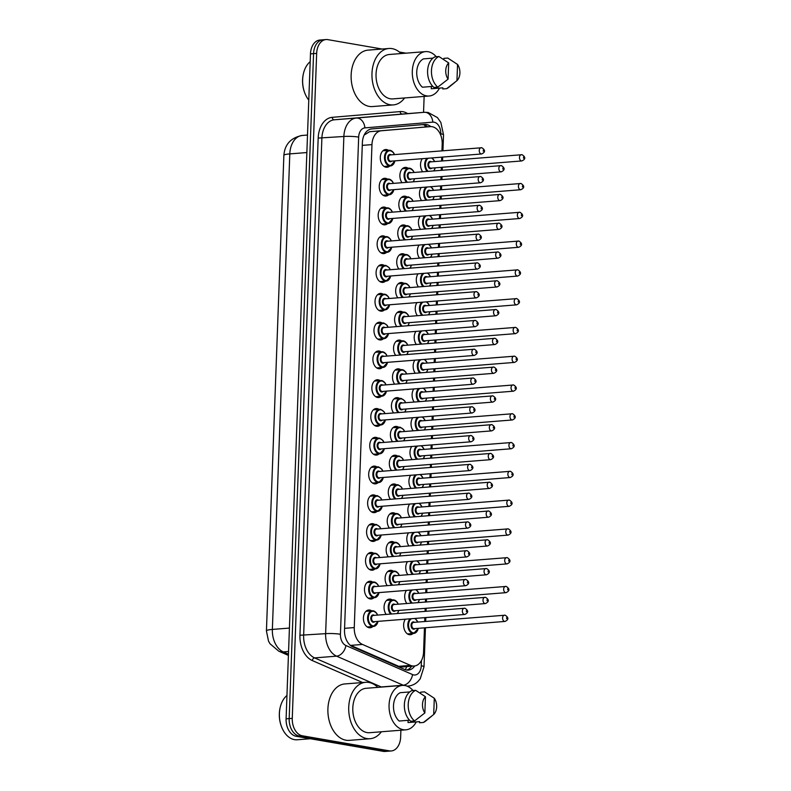 <?xml version="1.0" encoding="UTF-8"?>
<svg xmlns="http://www.w3.org/2000/svg" width="791" height="791" viewBox="0 0 791 791"><rect width="100%" height="100%" fill="white"/><g stroke="black" fill="none" stroke-linecap="round" stroke-linejoin="round"><path stroke-width="1.19" d="M389.765 166.011A8.909 6.012 -94.5 0 1 387.026 167.277A8.909 6.012 -94.5 0 1 385.998 167.227A8.909 6.012 -94.5 0 1 380.293 158.111A8.909 6.012 -94.5 0 1 385.613 149.519A8.909 6.012 -94.5 0 1 386.641 149.568A8.909 6.012 -94.5 0 1 388.519 150.339M388.707 194.784A8.909 6.012 -94.5 0 1 385.968 196.059A8.909 6.012 -94.5 0 1 384.94 196.01A8.909 6.012 -94.5 0 1 379.235 186.894A8.909 6.012 -94.5 0 1 384.564 178.291A8.909 6.012 -94.5 0 1 385.593 178.341A8.909 6.012 -94.5 0 1 387.461 179.112M387.649 223.566A8.909 6.012 -94.5 0 1 384.92 224.842A8.909 6.012 -94.5 0 1 383.882 224.792A8.909 6.012 -94.5 0 1 378.187 215.676A8.909 6.012 -94.5 0 1 383.506 207.074A8.909 6.012 -94.5 0 1 384.535 207.123A8.909 6.012 -94.5 0 1 386.404 207.895M386.591 252.349A8.909 6.012 -94.5 0 1 383.862 253.614A8.909 6.012 -94.5 0 1 382.834 253.575A8.909 6.012 -94.5 0 1 377.129 244.459A8.909 6.012 -94.5 0 1 382.449 235.856A8.909 6.012 -94.5 0 1 383.477 235.906A8.909 6.012 -94.5 0 1 385.346 236.677M385.543 281.131A8.909 6.012 -94.5 0 1 382.804 282.397A8.909 6.012 -94.5 0 1 381.776 282.347A8.909 6.012 -94.5 0 1 376.071 273.231A8.909 6.012 -94.5 0 1 381.391 264.639A8.909 6.012 -94.5 0 1 382.419 264.688A8.909 6.012 -94.5 0 1 384.297 265.46M384.485 309.914A8.909 6.012 -94.5 0 1 381.746 311.179A8.909 6.012 -94.5 0 1 380.718 311.13A8.909 6.012 -94.5 0 1 375.013 302.014A8.909 6.012 -94.5 0 1 380.342 293.421A8.909 6.012 -94.5 0 1 381.371 293.471A8.909 6.012 -94.5 0 1 383.24 294.242M383.427 338.696A8.909 6.012 -94.5 0 1 380.698 339.962A8.909 6.012 -94.5 0 1 379.67 339.912A8.909 6.012 -94.5 0 1 373.965 330.796A8.909 6.012 -94.5 0 1 379.285 322.204A8.909 6.012 -94.5 0 1 380.313 322.253A8.909 6.012 -94.5 0 1 382.182 323.025M382.369 367.479A8.909 6.012 -94.5 0 1 379.64 368.744A8.909 6.012 -94.5 0 1 378.612 368.695A8.909 6.012 -94.5 0 1 372.907 359.579A8.909 6.012 -94.5 0 1 378.227 350.986A8.909 6.012 -94.5 0 1 379.255 351.036A8.909 6.012 -94.5 0 1 381.133 351.807M381.321 396.251A8.909 6.012 -94.5 0 1 378.582 397.527A8.909 6.012 -94.5 0 1 377.554 397.478A8.909 6.012 -94.5 0 1 371.849 388.361A8.909 6.012 -94.5 0 1 377.169 379.769A8.909 6.012 -94.5 0 1 378.207 379.809A8.909 6.012 -94.5 0 1 380.075 380.59M380.263 425.034A8.909 6.012 -94.5 0 1 377.525 426.309A8.909 6.012 -94.5 0 1 376.496 426.26A8.909 6.012 -94.5 0 1 370.801 417.144A8.909 6.012 -94.5 0 1 376.12 408.542A8.909 6.012 -94.5 0 1 377.149 408.591A8.909 6.012 -94.5 0 1 379.018 409.362M379.205 453.816A8.909 6.012 -94.5 0 1 376.476 455.092A8.909 6.012 -94.5 0 1 375.448 455.043A8.909 6.012 -94.5 0 1 369.743 445.926A8.909 6.012 -94.5 0 1 375.063 437.324A8.909 6.012 -94.5 0 1 376.091 437.374A8.909 6.012 -94.5 0 1 377.96 438.145M378.157 482.599A8.909 6.012 -94.5 0 1 375.418 483.865A8.909 6.012 -94.5 0 1 374.39 483.815A8.909 6.012 -94.5 0 1 368.685 474.699A8.909 6.012 -94.5 0 1 374.005 466.107A8.909 6.012 -94.5 0 1 375.033 466.156A8.909 6.012 -94.5 0 1 376.911 466.927M377.099 511.382A8.909 6.012 -94.5 0 1 374.361 512.647A8.909 6.012 -94.5 0 1 373.332 512.598A8.909 6.012 -94.5 0 1 367.627 503.481A8.909 6.012 -94.5 0 1 372.947 494.889A8.909 6.012 -94.5 0 1 373.985 494.939A8.909 6.012 -94.5 0 1 375.854 495.71M376.041 540.164A8.909 6.012 -94.5 0 1 373.303 541.43A8.909 6.012 -94.5 0 1 372.274 541.38A8.909 6.012 -94.5 0 1 366.579 532.264A8.909 6.012 -94.5 0 1 371.899 523.672A8.909 6.012 -94.5 0 1 372.927 523.721A8.909 6.012 -94.5 0 1 374.796 524.492M374.983 568.947A8.909 6.012 -94.5 0 1 372.254 570.212A8.909 6.012 -94.5 0 1 371.226 570.163A8.909 6.012 -94.5 0 1 365.521 561.046A8.909 6.012 -94.5 0 1 370.841 552.454A8.909 6.012 -94.5 0 1 371.869 552.504A8.909 6.012 -94.5 0 1 373.738 553.275M373.935 597.729A8.909 6.012 -94.5 0 1 371.197 598.995A8.909 6.012 -94.5 0 1 370.168 598.945A8.909 6.012 -94.5 0 1 364.463 589.829A8.909 6.012 -94.5 0 1 369.783 581.237A8.909 6.012 -94.5 0 1 370.811 581.276A8.909 6.012 -94.5 0 1 372.69 582.057M372.877 626.502A8.909 6.012 -94.5 0 1 370.139 627.777A8.909 6.012 -94.5 0 1 369.11 627.728A8.909 6.012 -94.5 0 1 363.405 618.611A8.909 6.012 -94.5 0 1 368.735 610.009A8.909 6.012 -94.5 0 1 369.763 610.059A8.909 6.012 -94.5 0 1 371.632 610.83M402.026 182.691A8.909 6.012 -94.5 0 1 400.137 173.18A8.909 6.012 -94.5 0 1 405.2 167.385A8.909 6.012 -94.5 0 1 406.238 167.435A8.909 6.012 -94.5 0 1 408.107 168.206M400.968 211.474A8.909 6.012 -94.5 0 1 399.079 201.962A8.909 6.012 -94.5 0 1 404.152 196.168A8.909 6.012 -94.5 0 1 405.18 196.217A8.909 6.012 -94.5 0 1 407.049 196.989M399.91 240.256A8.909 6.012 -94.5 0 1 398.021 230.735A8.909 6.012 -94.5 0 1 403.094 224.951A8.909 6.012 -94.5 0 1 404.122 225A8.909 6.012 -94.5 0 1 405.991 225.771M398.862 269.039A8.909 6.012 -94.5 0 1 396.973 259.517A8.909 6.012 -94.5 0 1 402.036 253.733A8.909 6.012 -94.5 0 1 403.064 253.782A8.909 6.012 -94.5 0 1 404.943 254.554M397.804 297.811A8.909 6.012 -94.5 0 1 395.915 288.3A8.909 6.012 -94.5 0 1 400.988 282.516A8.909 6.012 -94.5 0 1 402.016 282.565A8.909 6.012 -94.5 0 1 403.885 283.336M396.746 326.594A8.909 6.012 -94.5 0 1 394.857 317.082A8.909 6.012 -94.5 0 1 399.93 311.298A8.909 6.012 -94.5 0 1 400.958 311.347A8.909 6.012 -94.5 0 1 402.827 312.119M395.688 355.377A8.909 6.012 -94.5 0 1 393.799 345.865A8.909 6.012 -94.5 0 1 398.872 340.081A8.909 6.012 -94.5 0 1 399.9 340.12A8.909 6.012 -94.5 0 1 401.769 340.901M394.64 384.159A8.909 6.012 -94.5 0 1 392.751 374.647A8.909 6.012 -94.5 0 1 397.814 368.853A8.909 6.012 -94.5 0 1 398.842 368.903A8.909 6.012 -94.5 0 1 400.721 369.674M393.582 412.942A8.909 6.012 -94.5 0 1 391.693 403.43A8.909 6.012 -94.5 0 1 396.766 397.636A8.909 6.012 -94.5 0 1 397.794 397.685A8.909 6.012 -94.5 0 1 399.663 398.456M392.524 441.724A8.909 6.012 -94.5 0 1 390.635 432.202A8.909 6.012 -94.5 0 1 395.708 426.418A8.909 6.012 -94.5 0 1 396.736 426.468A8.909 6.012 -94.5 0 1 398.605 427.239M391.476 470.507A8.909 6.012 -94.5 0 1 389.577 460.985A8.909 6.012 -94.5 0 1 394.65 455.201A8.909 6.012 -94.5 0 1 395.678 455.25A8.909 6.012 -94.5 0 1 397.557 456.021M390.418 499.279A8.909 6.012 -94.5 0 1 388.529 489.767A8.909 6.012 -94.5 0 1 393.592 483.983A8.909 6.012 -94.5 0 1 394.62 484.033A8.909 6.012 -94.5 0 1 396.499 484.804M389.36 528.062A8.909 6.012 -94.5 0 1 387.471 518.55A8.909 6.012 -94.5 0 1 392.544 512.766A8.909 6.012 -94.5 0 1 393.572 512.815A8.909 6.012 -94.5 0 1 395.441 513.586M388.302 556.844A8.909 6.012 -94.5 0 1 386.413 547.332A8.909 6.012 -94.5 0 1 391.486 541.548A8.909 6.012 -94.5 0 1 392.514 541.588A8.909 6.012 -94.5 0 1 394.383 542.369M387.254 585.627A8.909 6.012 -94.5 0 1 385.355 576.115A8.909 6.012 -94.5 0 1 390.428 570.321A8.909 6.012 -94.5 0 1 391.456 570.37A8.909 6.012 -94.5 0 1 393.335 571.142M386.196 614.409A8.909 6.012 -94.5 0 1 384.307 604.897A8.909 6.012 -94.5 0 1 389.37 599.103A8.909 6.012 -94.5 0 1 390.408 599.153A8.909 6.012 -94.5 0 1 392.277 599.924M422.671 171.785A8.909 6.012 -94.5 0 1 422.285 158.694M421.613 200.568A8.909 6.012 -94.5 0 1 421.227 187.477M420.555 229.35A8.909 6.012 -94.5 0 1 420.179 216.25M419.507 258.123A8.909 6.012 -94.5 0 1 419.121 245.032M418.449 286.906A8.909 6.012 -94.5 0 1 418.063 273.815M417.391 315.688A8.909 6.012 -94.5 0 1 417.005 302.597M416.333 344.471A8.909 6.012 -94.5 0 1 415.957 331.38M415.285 373.253A8.909 6.012 -94.5 0 1 414.899 360.162M414.227 402.036A8.909 6.012 -94.5 0 1 413.841 388.945M413.169 430.818A8.909 6.012 -94.5 0 1 412.793 417.717M412.111 459.591A8.909 6.012 -94.5 0 1 411.735 446.5M411.063 488.373A8.909 6.012 -94.5 0 1 410.677 475.282M410.005 517.156A8.909 6.012 -94.5 0 1 409.619 504.065M408.947 545.938A8.909 6.012 -94.5 0 1 408.571 532.847M407.889 574.721A8.909 6.012 -94.5 0 1 407.513 561.63M406.841 603.503A8.909 6.012 -94.5 0 1 406.455 590.412M413.11 633.472A8.909 6.012 -94.5 0 1 410.371 634.738A8.909 6.012 -94.5 0 1 409.343 634.689A8.909 6.012 -94.5 0 1 404.043 628.509A8.909 6.012 -94.5 0 1 405.397 619.185M441.951 150.824L442.199 144.13A15.721 10.599 85.5 0 0 430.324 126.619L381.311 130.772A15.721 10.599 85.5 0 0 371.968 144.605L354.259 627.57A15.721 10.599 85.5 0 0 362.476 644.438L350.71 645.377L398.763 666.329L402.688 666.951L414.187 666.032A15.721 10.599 85.5 0 0 423.561 652.199L424.46 627.836M362.476 644.438L410.529 665.389A15.721 10.599 85.5 0 0 412.368 665.953A15.721 10.599 85.5 0 0 414.187 666.032M418.558 127.559L430.324 126.619A15.721 10.599 85.5 0 0 430.284 126.629L369.535 131.711L364.483 134.865A15.721 11.608 85.2 0 0 364.404 134.569M424.688 621.508L424.836 617.642M425.064 611.314L425.172 608.348M425.41 602.03L425.518 599.054M425.746 592.736L425.884 588.86M426.122 582.542L426.23 579.576M426.458 573.248L426.567 570.281M426.804 563.953L426.942 560.087M427.18 553.759L427.288 550.793M427.516 544.465L427.624 541.499M427.852 535.171L428 531.305M428.228 524.977L428.336 522.011M428.574 515.683L428.682 512.716M428.91 506.388L429.058 502.522M429.286 496.194L429.394 493.228M429.622 486.9L429.731 483.934M429.968 477.606L430.106 473.74M430.344 467.412L430.452 464.446M430.68 458.118L430.788 455.151M431.026 448.823L431.164 444.957M431.392 438.629L431.5 435.663M431.738 429.335L431.846 426.369M432.074 420.041L432.222 416.175M432.45 409.847L432.558 406.881M432.796 400.562L432.904 397.586M433.132 391.268L433.27 387.392M433.508 381.074L433.616 378.098M433.844 371.78L433.952 368.814M434.19 362.486L434.328 358.62M434.566 352.292L434.674 349.325M434.902 342.997L435.01 340.031M435.248 333.703L435.386 329.837M435.614 323.509L435.722 320.543M435.96 314.215L436.068 311.249M436.296 304.921L436.444 301.055M436.672 294.727L436.78 291.76M437.018 285.432L437.126 282.466M437.354 276.138L437.492 272.272M437.73 265.944L437.838 262.978M438.066 256.65L438.174 253.684M438.412 247.356L438.55 243.49M438.787 237.162L438.896 234.195M439.124 227.867L439.232 224.901M439.47 218.573L439.608 214.707M439.836 208.379L439.944 205.413M440.182 199.085L440.29 196.119M440.518 189.8L440.666 185.925M440.894 179.606L441.002 176.63M441.24 170.312L441.348 167.346M441.576 161.018L441.714 157.152M400.899 730.222L400.642 737.133A15.721 10.599 -94.5 0 1 391.268 750.956A15.721 10.599 -94.5 0 1 389.449 750.877L302.32 735.788A15.721 10.599 -94.5 0 1 292.265 718.357L316.657 53.383L313.562 53.63A15.721 10.599 -94.5 0 1 322.946 39.797A15.721 10.599 -94.5 0 0 313.562 53.63L289.18 718.604L313.562 53.63L310.477 53.867A15.721 10.599 -94.5 0 1 319.861 40.044L326.03 39.55A15.721 10.599 -94.5 0 1 327.85 39.639L382.073 49.022M302.32 735.788L299.235 736.035A15.721 10.599 -94.5 0 1 289.18 718.604A15.721 10.599 -94.5 0 0 299.235 736.035L386.364 751.124L299.235 736.035L296.15 736.273A15.721 10.599 -94.5 0 1 286.095 718.851L310.477 53.867M391.268 750.956L388.173 751.203A15.721 10.599 -94.5 0 1 386.364 751.124A15.721 10.599 -94.5 0 0 388.173 751.203L385.088 751.45A15.721 10.599 -94.5 0 1 383.279 751.361L296.15 736.273M430.729 126.6A15.721 10.599 85.5 0 0 424.668 124.454A15.721 10.599 85.5 0 0 424.638 124.454L371.721 128.933A15.721 10.599 85.5 0 0 362.377 142.766L344.51 629.962A15.721 10.599 85.5 0 0 352.727 646.83L404.646 669.463A15.721 10.599 85.5 0 0 406.485 670.026A15.721 10.599 85.5 0 0 408.304 670.106A15.721 10.599 85.5 0 0 414.761 665.963M411.656 666.24A15.721 10.599 -94.5 0 1 406.752 670.066M424.134 96.413L423.551 112.352M399.326 52.018L406.001 53.165M316.657 53.383A15.721 10.599 -94.5 0 1 326.03 39.55M422.028 124.671A15.721 10.599 -94.5 0 1 427.624 126.837M310.319 738.735L297.208 739.773A23.582 15.899 -94.5 0 1 294.479 739.644A23.582 15.899 -94.5 0 1 281.626 726.998A23.582 15.899 -94.5 0 1 280.103 707.836A23.582 15.899 -94.5 0 1 286.955 695.487M381.361 731.774A28.298 19.083 -94.5 0 1 370.099 738.715A28.298 19.083 -94.5 0 1 366.826 738.557A28.298 19.083 -94.5 0 1 348.712 709.596A28.298 19.083 -94.5 0 1 365.62 682.297A28.298 19.083 -94.5 0 1 368.883 682.445A28.298 19.083 -94.5 0 1 377.831 687.369M370.099 738.715L349.266 740.366A28.298 19.083 -94.5 0 1 346.003 740.218A28.298 19.083 -94.5 0 1 327.889 711.257A28.298 19.083 -94.5 0 1 344.787 683.948L365.62 682.297M416.264 721.906A22.267 15.019 -94.5 0 1 405.882 729.826A22.267 15.019 -94.5 0 1 403.311 729.697A22.267 15.019 -94.5 0 1 389.053 706.907A22.267 15.019 -94.5 0 1 402.352 685.421A22.267 15.019 -94.5 0 1 404.933 685.54A22.267 15.019 -94.5 0 1 413.011 690.543M405.882 729.826L369.624 732.703A22.267 15.019 -94.5 0 1 367.054 732.585A22.267 15.019 -94.5 0 1 352.796 709.794A22.267 15.019 -94.5 0 1 366.095 688.299L402.352 685.421M409.728 691.927L400.216 692.689A15.721 10.599 -94.5 0 0 393.493 705.78A15.721 10.599 -94.5 0 0 399.168 721.026L409.57 720.196M424.856 712.948A10.481 7.07 -94.5 0 1 425.449 696.723L424.856 712.948L414.563 720.937A16.769 11.311 -94.5 0 1 408.215 704.435A16.769 11.311 -94.5 0 1 415.68 690.325L411.824 690.632A16.769 11.311 -94.5 0 0 404.359 704.741A16.769 11.311 -94.5 0 0 410.707 721.244L414.563 720.937M425.449 696.723L415.68 690.325M431.609 716.211L425.509 721.174A16.769 11.311 -94.5 0 1 423.412 722.47L419.556 722.776L419.596 721.639L408.027 722.559L408.107 720.314M420.456 693.312L420.683 692.165L424.54 691.858L434.299 698.255A10.481 7.07 -94.5 0 1 433.705 714.481L434.299 698.255M281.626 726.998L281.467 726.583A22.534 15.197 -94.5 0 1 280.004 708.271L280.103 707.836M433.705 714.481L423.412 722.47M404.596 97.965A28.298 19.083 -94.5 0 1 393.345 104.906A28.298 19.083 -94.5 0 1 390.072 104.748A28.298 19.083 -94.5 0 1 371.958 75.788A28.298 19.083 -94.5 0 1 388.856 48.488A28.298 19.083 -94.5 0 1 392.128 48.637A28.298 19.083 -94.5 0 1 401.067 53.561M393.345 104.906L372.512 106.558A28.298 19.083 -94.5 0 1 369.239 106.399A28.298 19.083 -94.5 0 1 351.125 77.449A28.298 19.083 -94.5 0 1 368.023 50.14L388.856 48.488M439.509 88.098A22.267 15.019 -94.5 0 1 429.127 96.018A22.267 15.019 -94.5 0 1 426.547 95.889A22.267 15.019 -94.5 0 1 412.289 73.098A22.267 15.019 -94.5 0 1 425.598 51.613A22.267 15.019 -94.5 0 1 428.168 51.731A22.267 15.019 -94.5 0 1 436.246 56.734M429.127 96.018L392.86 98.895A22.267 15.019 -94.5 0 1 390.289 98.776A22.267 15.019 -94.5 0 1 376.032 75.985A22.267 15.019 -94.5 0 1 389.33 54.49L425.598 51.613M432.964 58.119L423.452 58.88A15.721 10.599 -94.5 0 0 416.738 71.971A15.721 10.599 -94.5 0 0 422.414 87.218L432.815 86.387M448.092 79.14A10.481 7.07 -94.5 0 1 448.685 62.914L448.092 79.14L437.799 87.129A16.769 11.311 -94.5 0 1 431.461 70.626A16.769 11.311 -94.5 0 1 438.926 56.517L435.07 56.823A16.769 11.311 -94.5 0 0 427.595 70.933A16.769 11.311 -94.5 0 0 433.943 87.435L437.799 87.129M448.685 62.914L438.926 56.517M454.855 82.402L448.744 87.366A16.769 11.311 -94.5 0 1 446.658 88.661L442.802 88.968L442.841 87.831L431.263 88.75L431.352 86.506M443.702 59.503L443.919 58.356L447.775 58.05L457.544 64.447A10.481 7.07 -94.5 0 1 456.951 80.672L457.544 64.447M308.787 100.091A23.582 15.899 -94.5 0 1 304.861 93.19A23.582 15.899 -94.5 0 1 303.339 74.028A23.582 15.899 -94.5 0 1 310.191 61.678M304.861 93.19L304.703 92.774A22.534 15.197 -94.5 0 1 303.25 74.463L303.339 74.028M456.951 80.672L446.658 88.661M398.763 666.329L410.529 665.389M424.53 125.067A15.721 11.608 85.2 0 1 425.469 127.005M406.653 666.635A15.721 10.926 113.6 0 1 405.348 669.73M344.569 628.341L354.259 627.57M362.288 145.376L371.968 144.605M369.535 131.711L381.311 130.772M283.87 155.372A18.341 2.304 2.1 0 1 289.803 153.899L272.361 629.428A18.341 2.304 -177.9 0 0 266.429 630.902L283.87 155.372C284.76 144.358 290.87 137.713 302.211 135.469A18.341 13.546 85.2 0 1 302.261 135.459A20.962 14.129 85.5 0 0 289.803 153.899L306.859 152.544M289.427 628.074L272.361 629.428A20.962 14.129 85.5 0 0 283.326 651.922A18.341 12.745 113.6 0 1 278.798 651.201L269.988 643.736L268.505 641.106L266.429 630.902M302.211 135.469L307.501 135.043M288.567 651.507L283.326 651.922L288.468 654.167M383.279 751.361L389.449 750.877M286.095 718.851L292.265 718.357M440.716 135.142L440.765 133.798A10.481 7.07 85.5 0 0 434.061 122.19A10.481 7.07 85.5 0 0 432.825 122.13L364.898 127.885A10.481 7.07 85.5 0 0 358.669 137.1L340.437 634.273A10.481 7.07 85.5 0 0 345.914 645.525L412.566 674.575A10.481 7.07 85.5 0 0 413.792 674.95A10.481 7.07 85.5 0 0 421.257 665.785L421.445 660.574M421.257 665.785A10.481 1.315 -177.9 0 1 424.016 666.783L420.229 678.797L417.955 681.506C415.176 684.195 411.903 685.718 408.116 686.064A20.962 14.129 -94.5 0 1 406.93 686.084M403.717 685.402A20.962 14.129 -94.5 0 1 403.242 685.214L336.59 656.154A20.962 14.129 -94.5 0 1 325.635 633.66L343.867 136.487A20.962 14.129 -94.5 0 1 356.326 118.047L424.253 112.302A20.962 14.129 -94.5 0 1 424.302 112.292L402.312 114.042A20.962 14.129 85.5 0 0 402.263 114.042L334.336 119.797A20.962 14.129 85.5 0 0 321.878 138.237L303.645 635.41A20.962 14.129 85.5 0 0 314.61 657.904L381.262 686.954A20.962 14.129 85.5 0 0 381.539 687.072M362.673 682.534L312.277 660.554A23.582 15.899 -94.5 0 1 299.947 635.252L318.18 138.079A23.582 15.899 -94.5 0 1 332.19 117.335L400.127 111.59A2.62 1.938 -94.8 0 0 402.263 114.042L424.253 112.302A10.481 7.742 85.2 0 1 432.825 122.13M400.127 111.59A23.582 15.899 -94.5 0 1 407.652 113.617M345.914 645.525A10.481 7.277 113.6 0 1 336.59 656.154L314.61 657.904A2.62 1.819 -66.4 0 0 312.277 660.554M340.437 634.273A10.481 1.315 -177.9 0 0 325.635 633.66L299.947 635.252M412.566 674.575A10.481 7.277 113.6 0 1 403.242 685.214L381.262 686.954A2.62 1.819 -66.4 0 0 380.6 687.152M364.898 127.885A10.481 7.742 85.2 0 0 356.326 118.047L334.336 119.797A2.62 1.938 -94.8 0 1 332.19 117.335M358.669 137.1A10.481 1.315 -177.9 0 0 343.867 136.487L318.18 138.079M424.302 112.292L428.129 112.47L437.463 117.612L440.854 122.467L443.524 134.796A10.481 1.315 -177.9 0 0 440.765 133.798M411.468 618.71A7.337 4.944 85.5 0 0 408.65 626.452A7.337 4.944 85.5 0 0 413.258 632.83A7.337 4.944 85.5 0 0 418.231 628.331A7.861 5.3 -94.5 0 1 413.762 633.423A7.861 5.3 -94.5 0 1 412.853 633.373A7.861 5.3 -94.5 0 1 408.008 627.184A7.861 5.3 -94.5 0 1 410.163 618.809M415.048 628.588A3.668 2.472 -94.5 0 1 413.396 629.191A3.668 2.472 -94.5 0 1 411.043 625.127A3.668 2.472 -94.5 0 1 413.663 621.914A3.668 2.472 -94.5 0 1 414.543 622.319M414.029 622.408A3.144 2.116 85.5 0 0 413.663 622.388A3.144 2.116 85.5 0 0 411.785 625.424A3.144 2.116 85.5 0 0 413.802 628.637A3.144 2.116 85.5 0 0 414.158 628.657L504.965 621.439A3.144 2.116 -94.5 0 1 504.599 621.429A3.144 2.116 -94.5 0 1 502.592 618.206A3.144 2.116 -94.5 0 1 504.47 615.171A3.144 2.116 -94.5 0 1 504.836 615.19M506.665 617.633L506.626 618.671L506.665 617.633M417.737 622.062A7.337 4.944 85.5 0 0 414.474 618.473M390.695 614.053A7.861 5.3 -94.5 0 1 388.361 605.481A7.861 5.3 -94.5 0 1 392.929 599.875A7.861 5.3 -94.5 0 1 393.839 599.914A7.861 5.3 -94.5 0 1 398.14 604.195A7.337 4.944 85.5 0 0 394.205 600.409A7.337 4.944 85.5 0 0 389.142 605.323A7.337 4.944 85.5 0 0 391.674 613.974M397.171 613.539A7.337 4.944 85.5 0 0 398.644 610.464A7.861 5.3 -94.5 0 1 397.369 613.519M395.46 610.711A3.668 2.472 -94.5 0 1 393.799 611.314A3.668 2.472 -94.5 0 1 391.456 607.251A3.668 2.472 -94.5 0 1 394.066 604.047A3.668 2.472 -94.5 0 1 394.956 604.443M394.442 604.532A3.144 2.116 85.5 0 0 394.076 604.512A3.144 2.116 85.5 0 0 392.198 607.547A3.144 2.116 85.5 0 0 394.205 610.771A3.144 2.116 85.5 0 0 394.571 610.781L485.377 603.573A3.144 2.116 -94.5 0 1 485.012 603.553A3.144 2.116 -94.5 0 1 483.004 600.329A3.144 2.116 -94.5 0 1 484.883 597.304A3.144 2.116 -94.5 0 1 485.239 597.314M487.038 600.804L487.078 599.766L487.038 600.804M373.194 610.83A7.861 5.3 -94.5 0 1 377.505 615.101A7.337 4.944 85.5 0 0 373.56 611.314A7.337 4.944 85.5 0 0 368.339 617.731A7.337 4.944 85.5 0 0 373.026 625.859A7.337 4.944 85.5 0 0 377.999 621.37A7.861 5.3 -94.5 0 1 373.53 626.452A7.861 5.3 -94.5 0 1 372.62 626.413A7.861 5.3 -94.5 0 1 367.588 618.364A7.861 5.3 -94.5 0 1 372.284 610.781A7.861 5.3 -94.5 0 1 373.194 610.83M374.815 621.617A3.668 2.472 -94.5 0 1 373.164 622.22A3.668 2.472 -94.5 0 1 370.811 618.157A3.668 2.472 -94.5 0 1 373.431 614.953A3.668 2.472 -94.5 0 1 374.311 615.349M373.797 615.438A3.144 2.116 85.5 0 0 373.431 615.418A3.144 2.116 85.5 0 0 371.552 618.453A3.144 2.116 85.5 0 0 373.56 621.677A3.144 2.116 85.5 0 0 373.925 621.686L464.732 614.478A3.144 2.116 -94.5 0 1 464.366 614.459A3.144 2.116 -94.5 0 1 462.359 611.245A3.144 2.116 -94.5 0 1 464.238 608.21A3.144 2.116 -94.5 0 1 464.594 608.22M466.393 611.71L466.433 610.672L466.393 611.71M411.34 603.147A7.861 5.3 -94.5 0 1 411.221 590.027M412.526 589.928A7.337 4.944 85.5 0 0 409.619 596.137A7.337 4.944 85.5 0 0 412.319 603.068M416.096 599.805A3.668 2.472 -94.5 0 1 414.444 600.409A3.668 2.472 -94.5 0 1 412.101 596.345A3.668 2.472 -94.5 0 1 414.711 593.141A3.668 2.472 -94.5 0 1 415.601 593.537M415.077 593.626A3.144 2.116 85.5 0 0 414.721 593.606A3.144 2.116 85.5 0 0 412.843 596.641A3.144 2.116 85.5 0 0 414.85 599.855A3.144 2.116 85.5 0 0 415.216 599.875L506.022 592.657A3.144 2.116 -94.5 0 1 505.657 592.647A3.144 2.116 -94.5 0 1 503.649 589.424A3.144 2.116 -94.5 0 1 505.528 586.388A3.144 2.116 -94.5 0 1 505.884 586.408M507.723 588.85L507.684 589.888L507.723 588.85M417.806 602.633A7.337 4.944 85.5 0 0 419.289 599.558A7.861 5.3 -94.5 0 1 418.014 602.613M418.785 593.29A7.337 4.944 85.5 0 0 415.532 589.691M412.398 574.365A7.861 5.3 -94.5 0 1 412.279 561.244M413.584 561.145A7.337 4.944 85.5 0 0 410.677 567.355A7.337 4.944 85.5 0 0 413.377 574.286M417.154 571.023A3.668 2.472 -94.5 0 1 415.502 571.626A3.668 2.472 -94.5 0 1 413.159 567.562A3.668 2.472 -94.5 0 1 415.769 564.359A3.668 2.472 -94.5 0 1 416.659 564.754M416.135 564.843A3.144 2.116 85.5 0 0 415.769 564.823A3.144 2.116 85.5 0 0 413.891 567.859A3.144 2.116 85.5 0 0 415.908 571.082A3.144 2.116 85.5 0 0 416.274 571.092L507.08 563.884A3.144 2.116 -94.5 0 1 506.715 563.864A3.144 2.116 -94.5 0 1 504.698 560.641A3.144 2.116 -94.5 0 1 506.576 557.615A3.144 2.116 -94.5 0 1 506.942 557.625M508.771 560.077L508.742 561.116L508.771 560.077M420.347 570.776A7.861 5.3 -94.5 0 1 419.072 573.831M418.864 573.851A7.337 4.944 85.5 0 0 420.337 570.776M419.843 564.507A7.337 4.944 85.5 0 0 416.58 560.908M413.456 545.582A7.861 5.3 -94.5 0 1 413.337 532.472M414.642 532.363A7.337 4.944 85.5 0 0 411.725 538.572A7.337 4.944 85.5 0 0 414.425 545.503M418.212 542.24A3.668 2.472 -94.5 0 1 416.56 542.844A3.668 2.472 -94.5 0 1 414.217 538.78A3.668 2.472 -94.5 0 1 416.827 535.576A3.668 2.472 -94.5 0 1 417.717 535.972M417.193 536.061A3.144 2.116 85.5 0 0 416.827 536.051A3.144 2.116 85.5 0 0 414.949 539.076A3.144 2.116 85.5 0 0 416.966 542.3A3.144 2.116 85.5 0 0 417.332 542.31L508.129 535.102A3.144 2.116 -94.5 0 1 507.773 535.082A3.144 2.116 -94.5 0 1 505.756 531.868A3.144 2.116 -94.5 0 1 507.634 528.833A3.144 2.116 -94.5 0 1 508 528.843M509.829 531.295L509.79 532.333L509.829 531.295M419.922 545.068A7.337 4.944 85.5 0 0 421.395 541.993A7.861 5.3 -94.5 0 1 420.13 545.048M420.901 535.725A7.337 4.944 85.5 0 0 417.638 532.125M414.504 516.8A7.861 5.3 -94.5 0 1 414.385 503.689M415.69 503.58A7.337 4.944 85.5 0 0 412.783 509.79A7.337 4.944 85.5 0 0 415.483 516.721M419.27 513.468A3.668 2.472 -94.5 0 1 417.618 514.071A3.668 2.472 -94.5 0 1 415.265 509.997A3.668 2.472 -94.5 0 1 417.885 506.794A3.668 2.472 -94.5 0 1 418.765 507.199M418.251 507.278A3.144 2.116 85.5 0 0 417.885 507.268A3.144 2.116 85.5 0 0 416.007 510.294A3.144 2.116 85.5 0 0 418.024 513.517A3.144 2.116 85.5 0 0 418.38 513.537L509.186 506.319A3.144 2.116 -94.5 0 1 508.821 506.299A3.144 2.116 -94.5 0 1 506.813 503.086A3.144 2.116 -94.5 0 1 508.692 500.05A3.144 2.116 -94.5 0 1 509.048 500.07M510.887 502.512L510.848 503.551L510.887 502.512M420.98 516.286A7.337 4.944 85.5 0 0 422.453 513.211A7.861 5.3 -94.5 0 1 421.178 516.266M421.949 506.942A7.337 4.944 85.5 0 0 418.696 503.343M391.753 585.271A7.861 5.3 -94.5 0 1 389.419 576.698A7.861 5.3 -94.5 0 1 393.987 571.092A7.861 5.3 -94.5 0 1 394.897 571.142A7.861 5.3 -94.5 0 1 399.198 575.413A7.337 4.944 85.5 0 0 395.263 571.626A7.337 4.944 85.5 0 0 390.2 576.54A7.337 4.944 85.5 0 0 392.731 585.192M398.219 584.757A7.337 4.944 85.5 0 0 399.692 581.682A7.861 5.3 -94.5 0 1 398.427 584.737M396.509 581.929A3.668 2.472 -94.5 0 1 394.857 582.532A3.668 2.472 -94.5 0 1 392.514 578.468A3.668 2.472 -94.5 0 1 395.124 575.265A3.668 2.472 -94.5 0 1 396.014 575.66M395.49 575.749A3.144 2.116 85.5 0 0 395.124 575.729A3.144 2.116 85.5 0 0 393.256 578.765A3.144 2.116 85.5 0 0 395.263 581.988A3.144 2.116 85.5 0 0 395.629 581.998L486.435 574.79A3.144 2.116 -94.5 0 1 486.07 574.77A3.144 2.116 -94.5 0 1 484.052 571.557A3.144 2.116 -94.5 0 1 485.931 568.521A3.144 2.116 -94.5 0 1 486.297 568.531M488.096 572.022L488.136 570.983L488.096 572.022M392.811 556.488A7.861 5.3 -94.5 0 1 390.477 547.916A7.861 5.3 -94.5 0 1 395.035 542.31A7.861 5.3 -94.5 0 1 395.945 542.359A7.861 5.3 -94.5 0 1 400.256 546.63A7.337 4.944 85.5 0 0 396.311 542.844A7.337 4.944 85.5 0 0 391.258 547.768A7.337 4.944 85.5 0 0 393.78 556.409M399.277 555.974A7.337 4.944 85.5 0 0 400.75 552.899A7.861 5.3 -94.5 0 1 399.485 555.954M397.566 553.156A3.668 2.472 -94.5 0 1 395.915 553.759A3.668 2.472 -94.5 0 1 393.572 549.686A3.668 2.472 -94.5 0 1 396.182 546.482A3.668 2.472 -94.5 0 1 397.072 546.888M396.548 546.967A3.144 2.116 85.5 0 0 396.182 546.957A3.144 2.116 85.5 0 0 394.304 549.982A3.144 2.116 85.5 0 0 396.321 553.206A3.144 2.116 85.5 0 0 396.687 553.225L487.483 546.008A3.144 2.116 -94.5 0 1 487.127 545.988A3.144 2.116 -94.5 0 1 485.11 542.774A3.144 2.116 -94.5 0 1 486.989 539.739A3.144 2.116 -94.5 0 1 487.355 539.759M489.145 543.239L489.184 542.201L489.145 543.239M393.859 527.706A7.861 5.3 -94.5 0 1 391.535 519.133A7.861 5.3 -94.5 0 1 396.093 513.527A7.861 5.3 -94.5 0 1 397.003 513.577A7.861 5.3 -94.5 0 1 401.314 517.848A7.337 4.944 85.5 0 0 397.369 514.061A7.337 4.944 85.5 0 0 392.306 518.985A7.337 4.944 85.5 0 0 394.838 527.627M400.335 527.192A7.337 4.944 85.5 0 0 401.808 524.117A7.861 5.3 -94.5 0 1 400.543 527.172M398.624 524.374A3.668 2.472 -94.5 0 1 396.973 524.977A3.668 2.472 -94.5 0 1 394.62 520.903A3.668 2.472 -94.5 0 1 397.24 517.7A3.668 2.472 -94.5 0 1 398.12 518.105M397.606 518.184A3.144 2.116 85.5 0 0 397.24 518.174A3.144 2.116 85.5 0 0 395.362 521.21A3.144 2.116 85.5 0 0 397.379 524.423A3.144 2.116 85.5 0 0 397.735 524.443L488.541 517.225A3.144 2.116 -94.5 0 1 488.176 517.205A3.144 2.116 -94.5 0 1 486.168 513.992A3.144 2.116 -94.5 0 1 488.047 510.956A3.144 2.116 -94.5 0 1 488.413 510.976M490.202 514.457L490.242 513.418L490.202 514.457M415.562 488.017A7.861 5.3 -94.5 0 1 415.443 474.907M416.748 474.798A7.337 4.944 85.5 0 0 413.841 481.007A7.337 4.944 85.5 0 0 416.541 487.938M420.318 484.685A3.668 2.472 -94.5 0 1 418.666 485.288A3.668 2.472 -94.5 0 1 416.323 481.215A3.668 2.472 -94.5 0 1 418.933 478.011A3.668 2.472 -94.5 0 1 419.823 478.417M419.299 478.506A3.144 2.116 85.5 0 0 418.943 478.486A3.144 2.116 85.5 0 0 417.065 481.521A3.144 2.116 85.5 0 0 419.072 484.735A3.144 2.116 85.5 0 0 419.438 484.754L510.244 477.537A3.144 2.116 -94.5 0 1 509.879 477.517A3.144 2.116 -94.5 0 1 507.871 474.303A3.144 2.116 -94.5 0 1 509.74 471.268A3.144 2.116 -94.5 0 1 510.106 471.288M511.945 473.73L511.906 474.768L511.945 473.73M422.028 487.503A7.337 4.944 85.5 0 0 423.511 484.428A7.861 5.3 -94.5 0 1 422.236 487.483M423.007 478.16A7.337 4.944 85.5 0 0 419.754 474.56M416.62 459.235A7.861 5.3 -94.5 0 1 416.501 446.124M417.806 446.025A7.337 4.944 85.5 0 0 414.889 452.234A7.337 4.944 85.5 0 0 417.599 459.156M421.376 455.903A3.668 2.472 -94.5 0 1 419.724 456.506A3.668 2.472 -94.5 0 1 417.381 452.442A3.668 2.472 -94.5 0 1 419.991 449.229A3.668 2.472 -94.5 0 1 420.881 449.634M420.357 449.723A3.144 2.116 85.5 0 0 419.991 449.703A3.144 2.116 85.5 0 0 418.113 452.739A3.144 2.116 85.5 0 0 420.13 455.952A3.144 2.116 85.5 0 0 420.496 455.972L511.302 448.754A3.144 2.116 -94.5 0 1 510.937 448.734A3.144 2.116 -94.5 0 1 508.92 445.521A3.144 2.116 -94.5 0 1 510.798 442.485A3.144 2.116 -94.5 0 1 511.164 442.505M512.993 444.947L512.963 445.986L512.993 444.947M423.086 458.721A7.337 4.944 85.5 0 0 424.559 455.646A7.861 5.3 -94.5 0 1 423.294 458.711M424.065 449.377A7.337 4.944 85.5 0 0 420.802 445.778M417.668 430.452A7.861 5.3 -94.5 0 1 417.559 417.341M418.854 417.243A7.337 4.944 85.5 0 0 415.947 423.452A7.337 4.944 85.5 0 0 418.647 430.383M422.434 427.12A3.668 2.472 -94.5 0 1 420.782 427.723A3.668 2.472 -94.5 0 1 418.439 423.66A3.668 2.472 -94.5 0 1 421.049 420.446A3.668 2.472 -94.5 0 1 421.939 420.852M421.415 420.941A3.144 2.116 85.5 0 0 421.049 420.921A3.144 2.116 85.5 0 0 419.171 423.956A3.144 2.116 85.5 0 0 421.188 427.17A3.144 2.116 85.5 0 0 421.544 427.189L512.35 419.972A3.144 2.116 -94.5 0 1 511.995 419.962A3.144 2.116 -94.5 0 1 509.977 416.738A3.144 2.116 -94.5 0 1 511.856 413.703A3.144 2.116 -94.5 0 1 512.222 413.723M514.051 416.165L514.012 417.203L514.051 416.165M424.144 429.938A7.337 4.944 85.5 0 0 425.617 426.863A7.861 5.3 -94.5 0 1 424.352 429.928M425.123 420.594A7.337 4.944 85.5 0 0 421.86 417.005M401.383 498.409A7.337 4.944 85.5 0 0 402.866 495.334A7.861 5.3 -94.5 0 1 401.591 498.399M402.362 489.065A7.337 4.944 85.5 0 0 398.427 485.279A7.337 4.944 85.5 0 0 393.364 490.202A7.337 4.944 85.5 0 0 395.895 498.844M399.682 495.591A3.668 2.472 -94.5 0 1 398.021 496.194A3.668 2.472 -94.5 0 1 395.678 492.131A3.668 2.472 -94.5 0 1 398.288 488.917A3.668 2.472 -94.5 0 1 399.178 489.322M398.654 489.411A3.144 2.116 85.5 0 0 398.298 489.392A3.144 2.116 85.5 0 0 396.42 492.427A3.144 2.116 85.5 0 0 398.427 495.641A3.144 2.116 85.5 0 0 398.793 495.66L489.599 488.442A3.144 2.116 -94.5 0 1 489.233 488.423A3.144 2.116 -94.5 0 1 487.226 485.209A3.144 2.116 -94.5 0 1 489.105 482.174A3.144 2.116 -94.5 0 1 489.461 482.194M491.26 485.674L491.3 484.636L491.26 485.674M394.917 498.923A7.861 5.3 -94.5 0 1 392.583 490.351A7.861 5.3 -94.5 0 1 397.151 484.754A7.861 5.3 -94.5 0 1 398.061 484.794M402.441 469.627A7.337 4.944 85.5 0 0 403.914 466.552A7.861 5.3 -94.5 0 1 402.649 469.617M403.42 460.283A7.337 4.944 85.5 0 0 399.485 456.506A7.337 4.944 85.5 0 0 394.422 461.42A7.337 4.944 85.5 0 0 396.953 470.072M400.73 466.809A3.668 2.472 -94.5 0 1 399.079 467.412A3.668 2.472 -94.5 0 1 396.736 463.348A3.668 2.472 -94.5 0 1 399.346 460.135A3.668 2.472 -94.5 0 1 400.236 460.54M399.712 460.629A3.144 2.116 85.5 0 0 399.346 460.609A3.144 2.116 85.5 0 0 397.478 463.645A3.144 2.116 85.5 0 0 399.485 466.858A3.144 2.116 85.5 0 0 399.851 466.878L490.657 459.66A3.144 2.116 -94.5 0 1 490.291 459.64A3.144 2.116 -94.5 0 1 488.274 456.427A3.144 2.116 -94.5 0 1 490.153 453.391A3.144 2.116 -94.5 0 1 490.519 453.411M492.318 456.891L492.348 455.853L492.318 456.891M395.975 470.141A7.861 5.3 -94.5 0 1 393.641 461.578A7.861 5.3 -94.5 0 1 398.209 455.972A7.861 5.3 -94.5 0 1 399.119 456.012M403.499 440.854A7.337 4.944 85.5 0 0 404.972 437.769A7.861 5.3 -94.5 0 1 403.707 440.834M404.478 431.5A7.337 4.944 85.5 0 0 400.533 427.723A7.337 4.944 85.5 0 0 395.48 432.637A7.337 4.944 85.5 0 0 398.002 441.289M401.788 438.026A3.668 2.472 -94.5 0 1 400.137 438.629A3.668 2.472 -94.5 0 1 397.794 434.566A3.668 2.472 -94.5 0 1 400.404 431.352A3.668 2.472 -94.5 0 1 401.294 431.757M400.77 431.846A3.144 2.116 85.5 0 0 400.404 431.827A3.144 2.116 85.5 0 0 398.526 434.862A3.144 2.116 85.5 0 0 400.543 438.076A3.144 2.116 85.5 0 0 400.908 438.095L491.705 430.877A3.144 2.116 -94.5 0 1 491.349 430.868A3.144 2.116 -94.5 0 1 489.332 427.644A3.144 2.116 -94.5 0 1 491.211 424.609A3.144 2.116 -94.5 0 1 491.577 424.629M493.366 428.109L493.406 427.071L493.366 428.109M397.033 441.368A7.861 5.3 -94.5 0 1 394.699 432.796A7.861 5.3 -94.5 0 1 399.257 427.189A7.861 5.3 -94.5 0 1 400.167 427.229M418.726 401.68A7.861 5.3 -94.5 0 1 418.607 388.559M419.912 388.46A7.337 4.944 85.5 0 0 417.005 394.669A7.337 4.944 85.5 0 0 419.705 401.601M423.492 398.338A3.668 2.472 -94.5 0 1 421.84 398.941A3.668 2.472 -94.5 0 1 419.487 394.877A3.668 2.472 -94.5 0 1 422.097 391.664A3.668 2.472 -94.5 0 1 422.987 392.069M422.473 392.158A3.144 2.116 85.5 0 0 422.107 392.138A3.144 2.116 85.5 0 0 420.229 395.174A3.144 2.116 85.5 0 0 422.236 398.387A3.144 2.116 85.5 0 0 422.602 398.407L513.408 391.189A3.144 2.116 -94.5 0 1 513.043 391.179A3.144 2.116 -94.5 0 1 511.035 387.956A3.144 2.116 -94.5 0 1 512.914 384.92A3.144 2.116 -94.5 0 1 513.27 384.94M515.109 387.382L515.07 388.421L515.109 387.382M425.202 401.166A7.337 4.944 85.5 0 0 426.675 398.081A7.861 5.3 -94.5 0 1 425.4 401.146M426.171 391.812A7.337 4.944 85.5 0 0 422.918 388.223M419.784 372.897A7.861 5.3 -94.5 0 1 419.665 359.776M420.97 359.678A7.337 4.944 85.5 0 0 418.063 365.887A7.337 4.944 85.5 0 0 420.763 372.818M424.54 369.555A3.668 2.472 -94.5 0 1 422.888 370.158A3.668 2.472 -94.5 0 1 420.545 366.095A3.668 2.472 -94.5 0 1 423.155 362.891A3.668 2.472 -94.5 0 1 424.045 363.287M423.521 363.376A3.144 2.116 85.5 0 0 423.165 363.356A3.144 2.116 85.5 0 0 421.287 366.391A3.144 2.116 85.5 0 0 423.294 369.615A3.144 2.116 85.5 0 0 423.66 369.624L514.466 362.416A3.144 2.116 -94.5 0 1 514.101 362.397A3.144 2.116 -94.5 0 1 512.084 359.173A3.144 2.116 -94.5 0 1 513.962 356.148A3.144 2.116 -94.5 0 1 514.328 356.158M516.167 358.6L516.128 359.648L516.167 358.6M426.25 372.383A7.337 4.944 85.5 0 0 427.733 369.308A7.861 5.3 -94.5 0 1 426.458 372.363M427.229 363.039A7.337 4.944 85.5 0 0 423.976 359.44M420.842 344.115A7.861 5.3 -94.5 0 1 420.723 331.004M422.028 330.895A7.337 4.944 85.5 0 0 419.111 337.104A7.337 4.944 85.5 0 0 421.821 344.036M425.598 340.773A3.668 2.472 -94.5 0 1 423.946 341.376A3.668 2.472 -94.5 0 1 421.603 337.312A3.668 2.472 -94.5 0 1 424.213 334.109A3.668 2.472 -94.5 0 1 425.103 334.504M424.579 334.593A3.144 2.116 85.5 0 0 424.213 334.573A3.144 2.116 85.5 0 0 422.335 337.609A3.144 2.116 85.5 0 0 424.352 340.832A3.144 2.116 85.5 0 0 424.718 340.842L515.524 333.634A3.144 2.116 -94.5 0 1 515.159 333.614A3.144 2.116 -94.5 0 1 513.141 330.401A3.144 2.116 -94.5 0 1 515.02 327.365A3.144 2.116 -94.5 0 1 515.386 327.375M517.215 329.827L517.176 330.865L517.215 329.827M427.308 343.601A7.337 4.944 85.5 0 0 428.781 340.525A7.861 5.3 -94.5 0 1 427.516 343.581M428.287 334.257A7.337 4.944 85.5 0 0 425.024 330.658M421.89 315.332A7.861 5.3 -94.5 0 1 421.781 302.221M423.076 302.113A7.337 4.944 85.5 0 0 420.169 308.322A7.337 4.944 85.5 0 0 422.869 315.253M426.656 311.99A3.668 2.472 -94.5 0 1 425.004 312.603A3.668 2.472 -94.5 0 1 422.651 308.53A3.668 2.472 -94.5 0 1 425.271 305.326A3.668 2.472 -94.5 0 1 426.151 305.731M425.637 305.81A3.144 2.116 85.5 0 0 425.271 305.801A3.144 2.116 85.5 0 0 423.393 308.826A3.144 2.116 85.5 0 0 425.41 312.05A3.144 2.116 85.5 0 0 425.766 312.069L516.572 304.851A3.144 2.116 -94.5 0 1 516.216 304.832A3.144 2.116 -94.5 0 1 514.199 301.618A3.144 2.116 -94.5 0 1 516.078 298.583A3.144 2.116 -94.5 0 1 516.444 298.603M518.273 301.045L518.234 302.083L518.273 301.045M428.366 314.818A7.337 4.944 85.5 0 0 429.839 311.743A7.861 5.3 -94.5 0 1 428.574 314.798M429.345 305.474A7.337 4.944 85.5 0 0 426.082 301.875M422.948 286.55A7.861 5.3 -94.5 0 1 422.829 273.439M424.134 273.33A7.337 4.944 85.5 0 0 421.227 279.539A7.337 4.944 85.5 0 0 423.927 286.471M427.713 283.218A3.668 2.472 -94.5 0 1 426.052 283.821A3.668 2.472 -94.5 0 1 423.709 279.747A3.668 2.472 -94.5 0 1 426.319 276.543A3.668 2.472 -94.5 0 1 427.209 276.949M426.695 277.028A3.144 2.116 85.5 0 0 426.329 277.018A3.144 2.116 85.5 0 0 424.451 280.054A3.144 2.116 85.5 0 0 426.458 283.267A3.144 2.116 85.5 0 0 426.824 283.287L517.63 276.069A3.144 2.116 -94.5 0 1 517.265 276.049A3.144 2.116 -94.5 0 1 515.257 272.836A3.144 2.116 -94.5 0 1 517.136 269.8A3.144 2.116 -94.5 0 1 517.492 269.82M519.331 272.262L519.292 273.3L519.331 272.262M429.424 286.035A7.337 4.944 85.5 0 0 430.897 282.96A7.861 5.3 -94.5 0 1 429.622 286.016M430.393 276.692A7.337 4.944 85.5 0 0 427.14 273.093M404.557 412.071A7.337 4.944 85.5 0 0 406.03 408.996A7.861 5.3 -94.5 0 1 404.755 412.052M405.536 402.728A7.337 4.944 85.5 0 0 401.591 398.941A7.337 4.944 85.5 0 0 396.528 403.855A7.337 4.944 85.5 0 0 399.06 412.507M402.846 409.244A3.668 2.472 -94.5 0 1 401.195 409.847A3.668 2.472 -94.5 0 1 398.842 405.783A3.668 2.472 -94.5 0 1 401.462 402.579A3.668 2.472 -94.5 0 1 402.342 402.975M401.828 403.064A3.144 2.116 85.5 0 0 401.462 403.044A3.144 2.116 85.5 0 0 399.584 406.08A3.144 2.116 85.5 0 0 401.601 409.303A3.144 2.116 85.5 0 0 401.957 409.313L492.763 402.105A3.144 2.116 -94.5 0 1 492.398 402.085A3.144 2.116 -94.5 0 1 490.39 398.862A3.144 2.116 -94.5 0 1 492.269 395.836A3.144 2.116 -94.5 0 1 492.635 395.846M494.424 399.336L494.464 398.288L494.424 399.336M398.081 412.586A7.861 5.3 -94.5 0 1 395.757 404.013A7.861 5.3 -94.5 0 1 400.315 398.407A7.861 5.3 -94.5 0 1 401.225 398.446M399.139 383.803A7.861 5.3 -94.5 0 1 396.805 375.231A7.861 5.3 -94.5 0 1 401.373 369.624A7.861 5.3 -94.5 0 1 402.283 369.674A7.861 5.3 -94.5 0 1 406.584 373.945A7.337 4.944 85.5 0 0 402.649 370.158A7.337 4.944 85.5 0 0 397.586 375.072A7.337 4.944 85.5 0 0 400.117 383.724M405.605 383.289A7.337 4.944 85.5 0 0 407.088 380.214A7.861 5.3 -94.5 0 1 405.813 383.269M403.894 380.461A3.668 2.472 -94.5 0 1 402.243 381.064A3.668 2.472 -94.5 0 1 399.9 377A3.668 2.472 -94.5 0 1 402.51 373.797A3.668 2.472 -94.5 0 1 403.4 374.192M402.876 374.281A3.144 2.116 85.5 0 0 402.52 374.262A3.144 2.116 85.5 0 0 400.642 377.297A3.144 2.116 85.5 0 0 402.649 380.52A3.144 2.116 85.5 0 0 403.015 380.53L493.821 373.322A3.144 2.116 -94.5 0 1 493.455 373.303A3.144 2.116 -94.5 0 1 491.448 370.079A3.144 2.116 -94.5 0 1 493.327 367.054A3.144 2.116 -94.5 0 1 493.683 367.064M495.482 370.554L495.522 369.516L495.482 370.554M400.197 355.021A7.861 5.3 -94.5 0 1 397.863 346.448A7.861 5.3 -94.5 0 1 402.431 340.842A7.861 5.3 -94.5 0 1 403.331 340.891A7.861 5.3 -94.5 0 1 407.642 345.163A7.337 4.944 85.5 0 0 403.707 341.376A7.337 4.944 85.5 0 0 398.644 346.3A7.337 4.944 85.5 0 0 401.175 354.941M406.663 354.506A7.337 4.944 85.5 0 0 408.136 351.431A7.861 5.3 -94.5 0 1 406.871 354.487M404.952 351.679A3.668 2.472 -94.5 0 1 403.301 352.282A3.668 2.472 -94.5 0 1 400.958 348.218A3.668 2.472 -94.5 0 1 403.568 345.014A3.668 2.472 -94.5 0 1 404.458 345.41M403.934 345.499A3.144 2.116 85.5 0 0 403.568 345.489A3.144 2.116 85.5 0 0 401.69 348.515A3.144 2.116 85.5 0 0 403.707 351.738A3.144 2.116 85.5 0 0 404.072 351.758L494.879 344.54A3.144 2.116 -94.5 0 1 494.513 344.52A3.144 2.116 -94.5 0 1 492.496 341.307A3.144 2.116 -94.5 0 1 494.375 338.271A3.144 2.116 -94.5 0 1 494.741 338.291M496.54 341.771L496.57 340.733L496.54 341.771M401.255 326.238A7.861 5.3 -94.5 0 1 398.921 317.666A7.861 5.3 -94.5 0 1 403.479 312.059A7.861 5.3 -94.5 0 1 404.389 312.109A7.861 5.3 -94.5 0 1 408.7 316.38A7.337 4.944 85.5 0 0 404.755 312.593A7.337 4.944 85.5 0 0 399.692 317.517A7.337 4.944 85.5 0 0 402.224 326.159M407.721 325.724A7.337 4.944 85.5 0 0 409.194 322.649A7.861 5.3 -94.5 0 1 407.929 325.704M406.01 322.906A3.668 2.472 -94.5 0 1 404.359 323.509A3.668 2.472 -94.5 0 1 402.016 319.435A3.668 2.472 -94.5 0 1 404.626 316.232A3.668 2.472 -94.5 0 1 405.516 316.637M404.992 316.716A3.144 2.116 85.5 0 0 404.626 316.707A3.144 2.116 85.5 0 0 402.748 319.742A3.144 2.116 85.5 0 0 404.765 322.955A3.144 2.116 85.5 0 0 405.13 322.975L495.927 315.757A3.144 2.116 -94.5 0 1 495.571 315.738A3.144 2.116 -94.5 0 1 493.554 312.524A3.144 2.116 -94.5 0 1 495.433 309.489A3.144 2.116 -94.5 0 1 495.799 309.508M497.588 312.989L497.628 311.951L497.588 312.989M402.303 297.456A7.861 5.3 -94.5 0 1 399.969 288.883A7.861 5.3 -94.5 0 1 404.537 283.287A7.861 5.3 -94.5 0 1 405.447 283.326A7.861 5.3 -94.5 0 1 409.758 287.598A7.337 4.944 85.5 0 0 405.813 283.811A7.337 4.944 85.5 0 0 400.75 288.735A7.337 4.944 85.5 0 0 403.281 297.376M408.779 296.941A7.337 4.944 85.5 0 0 410.252 293.866A7.861 5.3 -94.5 0 1 408.977 296.932M407.068 294.123A3.668 2.472 -94.5 0 1 405.417 294.727A3.668 2.472 -94.5 0 1 403.064 290.663A3.668 2.472 -94.5 0 1 405.684 287.449A3.668 2.472 -94.5 0 1 406.564 287.855M406.05 287.944A3.144 2.116 85.5 0 0 405.684 287.924A3.144 2.116 85.5 0 0 403.805 290.959A3.144 2.116 85.5 0 0 405.813 294.173A3.144 2.116 85.5 0 0 406.179 294.193L496.985 286.975A3.144 2.116 -94.5 0 1 496.619 286.955A3.144 2.116 -94.5 0 1 494.612 283.742A3.144 2.116 -94.5 0 1 496.491 280.706A3.144 2.116 -94.5 0 1 496.847 280.726M498.646 284.206L498.686 283.168L498.646 284.206M424.006 257.767A7.861 5.3 -94.5 0 1 423.887 244.656M425.192 244.548A7.337 4.944 85.5 0 0 422.285 250.757A7.337 4.944 85.5 0 0 424.985 257.688M428.762 254.435A3.668 2.472 -94.5 0 1 427.11 255.038A3.668 2.472 -94.5 0 1 424.767 250.974A3.668 2.472 -94.5 0 1 427.377 247.761A3.668 2.472 -94.5 0 1 428.267 248.166M427.743 248.255A3.144 2.116 85.5 0 0 427.387 248.236A3.144 2.116 85.5 0 0 425.509 251.271A3.144 2.116 85.5 0 0 427.516 254.484A3.144 2.116 85.5 0 0 427.882 254.504L518.688 247.286A3.144 2.116 -94.5 0 1 518.323 247.267A3.144 2.116 -94.5 0 1 516.305 244.053A3.144 2.116 -94.5 0 1 518.184 241.018A3.144 2.116 -94.5 0 1 518.55 241.037M520.389 243.48L520.349 244.518L520.389 243.48M430.472 257.253A7.337 4.944 85.5 0 0 431.945 254.178A7.861 5.3 -94.5 0 1 430.68 257.243M431.451 247.909A7.337 4.944 85.5 0 0 428.188 244.31M425.064 228.985A7.861 5.3 -94.5 0 1 424.945 215.874M426.25 215.775A7.337 4.944 85.5 0 0 423.333 221.984A7.337 4.944 85.5 0 0 426.033 228.915M429.82 225.653A3.668 2.472 -94.5 0 1 428.168 226.256A3.668 2.472 -94.5 0 1 425.825 222.192A3.668 2.472 -94.5 0 1 428.435 218.978A3.668 2.472 -94.5 0 1 429.325 219.384M428.801 219.473A3.144 2.116 85.5 0 0 428.435 219.453A3.144 2.116 85.5 0 0 426.557 222.489A3.144 2.116 85.5 0 0 428.574 225.702A3.144 2.116 85.5 0 0 428.94 225.722L519.736 218.504A3.144 2.116 -94.5 0 1 519.38 218.484A3.144 2.116 -94.5 0 1 517.363 215.271A3.144 2.116 -94.5 0 1 519.242 212.235A3.144 2.116 -94.5 0 1 519.608 212.255M521.437 214.697L521.398 215.735L521.437 214.697M431.53 228.47A7.337 4.944 85.5 0 0 433.003 225.395A7.861 5.3 -94.5 0 1 431.738 228.461M432.509 219.127A7.337 4.944 85.5 0 0 429.246 215.538M426.112 200.212A7.861 5.3 -94.5 0 1 426.003 187.091M427.298 186.992A7.337 4.944 85.5 0 0 424.391 193.202A7.337 4.944 85.5 0 0 427.091 200.133M430.877 196.87A3.668 2.472 -94.5 0 1 429.226 197.473A3.668 2.472 -94.5 0 1 426.873 193.409A3.668 2.472 -94.5 0 1 429.493 190.196A3.668 2.472 -94.5 0 1 430.373 190.601M429.859 190.69A3.144 2.116 85.5 0 0 429.493 190.671A3.144 2.116 85.5 0 0 427.615 193.706A3.144 2.116 85.5 0 0 429.632 196.919A3.144 2.116 85.5 0 0 429.988 196.939L520.794 189.721A3.144 2.116 -94.5 0 1 520.429 189.711A3.144 2.116 -94.5 0 1 518.421 186.488A3.144 2.116 -94.5 0 1 520.3 183.453A3.144 2.116 -94.5 0 1 520.666 183.472M522.495 185.915L522.456 186.953L522.495 185.915M432.588 199.698A7.337 4.944 85.5 0 0 434.061 196.613A7.861 5.3 -94.5 0 1 432.796 199.678M433.567 190.344A7.337 4.944 85.5 0 0 430.304 186.755M427.17 171.429A7.861 5.3 -94.5 0 1 427.051 158.309M428.356 158.21A7.337 4.944 85.5 0 0 425.449 164.419A7.337 4.944 85.5 0 0 428.149 171.35M431.935 168.088A3.668 2.472 -94.5 0 1 430.274 168.691A3.668 2.472 -94.5 0 1 427.931 164.627A3.668 2.472 -94.5 0 1 430.541 161.423A3.668 2.472 -94.5 0 1 431.431 161.819M430.907 161.908A3.144 2.116 85.5 0 0 430.551 161.888A3.144 2.116 85.5 0 0 428.673 164.924A3.144 2.116 85.5 0 0 430.68 168.147A3.144 2.116 85.5 0 0 431.046 168.157L521.852 160.939A3.144 2.116 -94.5 0 1 521.487 160.929A3.144 2.116 -94.5 0 1 519.479 157.706A3.144 2.116 -94.5 0 1 521.358 154.68A3.144 2.116 -94.5 0 1 521.714 154.69M523.553 157.132L523.513 158.18L523.553 157.132M433.636 170.915A7.337 4.944 85.5 0 0 435.119 167.84A7.861 5.3 -94.5 0 1 433.844 170.896M434.615 161.572A7.337 4.944 85.5 0 0 431.362 157.973M403.361 268.673A7.861 5.3 -94.5 0 1 401.027 260.11A7.861 5.3 -94.5 0 1 405.595 254.504A7.861 5.3 -94.5 0 1 406.505 254.544A7.861 5.3 -94.5 0 1 410.806 258.815A7.337 4.944 85.5 0 0 406.871 255.028A7.337 4.944 85.5 0 0 401.808 259.952A7.337 4.944 85.5 0 0 404.339 268.594M409.827 268.159A7.337 4.944 85.5 0 0 411.31 265.084A7.861 5.3 -94.5 0 1 410.035 268.149M408.116 265.341A3.668 2.472 -94.5 0 1 406.465 265.944A3.668 2.472 -94.5 0 1 404.122 261.88A3.668 2.472 -94.5 0 1 406.732 258.667A3.668 2.472 -94.5 0 1 407.622 259.072M407.098 259.161A3.144 2.116 85.5 0 0 406.742 259.141A3.144 2.116 85.5 0 0 404.863 262.177A3.144 2.116 85.5 0 0 406.871 265.39A3.144 2.116 85.5 0 0 407.236 265.41L498.043 258.192A3.144 2.116 -94.5 0 1 497.677 258.173A3.144 2.116 -94.5 0 1 495.67 254.959A3.144 2.116 -94.5 0 1 497.539 251.924A3.144 2.116 -94.5 0 1 497.905 251.943M499.704 255.424L499.744 254.386L499.704 255.424M404.419 239.891A7.861 5.3 -94.5 0 1 402.085 231.328A7.861 5.3 -94.5 0 1 406.653 225.722A7.861 5.3 -94.5 0 1 407.553 225.761A7.861 5.3 -94.5 0 1 411.864 230.033A7.337 4.944 85.5 0 0 407.919 226.256A7.337 4.944 85.5 0 0 402.866 231.17A7.337 4.944 85.5 0 0 405.397 239.821M410.885 239.376A7.337 4.944 85.5 0 0 412.358 236.301A7.861 5.3 -94.5 0 1 411.093 239.366M409.174 236.558A3.668 2.472 -94.5 0 1 407.523 237.162A3.668 2.472 -94.5 0 1 405.18 233.098A3.668 2.472 -94.5 0 1 407.79 229.884A3.668 2.472 -94.5 0 1 408.68 230.29M408.156 230.379A3.144 2.116 85.5 0 0 407.79 230.359A3.144 2.116 85.5 0 0 405.912 233.394A3.144 2.116 85.5 0 0 407.929 236.608A3.144 2.116 85.5 0 0 408.294 236.628L499.101 229.41A3.144 2.116 -94.5 0 1 498.735 229.4A3.144 2.116 -94.5 0 1 496.718 226.177A3.144 2.116 -94.5 0 1 498.597 223.141A3.144 2.116 -94.5 0 1 498.963 223.161M500.762 226.641L500.792 225.603L500.762 226.641M411.943 210.604A7.337 4.944 85.5 0 0 413.416 207.529A7.861 5.3 -94.5 0 1 412.151 210.584M412.922 201.26A7.337 4.944 85.5 0 0 408.977 197.473A7.337 4.944 85.5 0 0 403.914 202.387A7.337 4.944 85.5 0 0 406.445 211.039M410.232 207.776A3.668 2.472 -94.5 0 1 408.581 208.379A3.668 2.472 -94.5 0 1 406.238 204.315A3.668 2.472 -94.5 0 1 408.848 201.112A3.668 2.472 -94.5 0 1 409.738 201.507M409.214 201.596A3.144 2.116 85.5 0 0 408.848 201.576A3.144 2.116 85.5 0 0 406.97 204.612A3.144 2.116 85.5 0 0 408.987 207.835A3.144 2.116 85.5 0 0 409.343 207.845L500.149 200.627A3.144 2.116 -94.5 0 1 499.793 200.617A3.144 2.116 -94.5 0 1 497.776 197.394A3.144 2.116 -94.5 0 1 499.655 194.359A3.144 2.116 -94.5 0 1 500.021 194.378M501.81 197.869L501.85 196.821L501.81 197.869M405.467 211.118A7.861 5.3 -94.5 0 1 403.143 202.545A7.861 5.3 -94.5 0 1 407.701 196.939A7.861 5.3 -94.5 0 1 408.611 196.979M406.525 182.335A7.861 5.3 -94.5 0 1 404.191 173.763A7.861 5.3 -94.5 0 1 408.759 168.157A7.861 5.3 -94.5 0 1 409.669 168.196A7.861 5.3 -94.5 0 1 413.98 172.478A7.337 4.944 85.5 0 0 410.035 168.691A7.337 4.944 85.5 0 0 404.972 173.605A7.337 4.944 85.5 0 0 407.503 182.256M413.001 181.821A7.337 4.944 85.5 0 0 414.474 178.746A7.861 5.3 -94.5 0 1 413.199 181.801M411.29 178.993A3.668 2.472 -94.5 0 1 409.629 179.597A3.668 2.472 -94.5 0 1 407.286 175.533A3.668 2.472 -94.5 0 1 409.896 172.329A3.668 2.472 -94.5 0 1 410.786 172.725M410.272 172.814A3.144 2.116 85.5 0 0 409.906 172.794A3.144 2.116 85.5 0 0 408.027 175.829A3.144 2.116 85.5 0 0 410.035 179.053A3.144 2.116 85.5 0 0 410.4 179.063L501.207 171.855A3.144 2.116 -94.5 0 1 500.841 171.835A3.144 2.116 -94.5 0 1 498.834 168.612A3.144 2.116 -94.5 0 1 500.713 165.586A3.144 2.116 -94.5 0 1 501.069 165.596M502.868 169.086L502.908 168.048L502.868 169.086M374.252 582.047A7.861 5.3 -94.5 0 1 378.553 586.319A7.337 4.944 85.5 0 0 374.618 582.532A7.337 4.944 85.5 0 0 369.387 588.949A7.337 4.944 85.5 0 0 374.084 597.076A7.337 4.944 85.5 0 0 379.057 592.588A7.861 5.3 -94.5 0 1 374.588 597.67A7.861 5.3 -94.5 0 1 373.678 597.63A7.861 5.3 -94.5 0 1 368.646 589.582A7.861 5.3 -94.5 0 1 373.342 581.998A7.861 5.3 -94.5 0 1 374.252 582.047M375.863 592.835A3.668 2.472 -94.5 0 1 374.212 593.438A3.668 2.472 -94.5 0 1 371.869 589.374A3.668 2.472 -94.5 0 1 374.479 586.171A3.668 2.472 -94.5 0 1 375.369 586.566M374.845 586.655A3.144 2.116 85.5 0 0 374.489 586.645A3.144 2.116 85.5 0 0 372.61 589.671A3.144 2.116 85.5 0 0 374.618 592.894A3.144 2.116 85.5 0 0 374.983 592.914L465.79 585.696A3.144 2.116 -94.5 0 1 465.424 585.676A3.144 2.116 -94.5 0 1 463.417 582.463A3.144 2.116 -94.5 0 1 465.286 579.427A3.144 2.116 -94.5 0 1 465.652 579.447M467.451 582.927L467.491 581.889L467.451 582.927M375.3 553.265A7.861 5.3 -94.5 0 1 379.611 557.536A7.337 4.944 85.5 0 0 375.666 553.749A7.337 4.944 85.5 0 0 370.445 560.166A7.337 4.944 85.5 0 0 375.142 568.294A7.337 4.944 85.5 0 0 380.105 563.805A7.861 5.3 -94.5 0 1 375.636 568.887A7.861 5.3 -94.5 0 1 374.736 568.848A7.861 5.3 -94.5 0 1 369.704 560.809A7.861 5.3 -94.5 0 1 374.4 553.216A7.861 5.3 -94.5 0 1 375.3 553.265M376.921 564.062A3.668 2.472 -94.5 0 1 375.27 564.665A3.668 2.472 -94.5 0 1 372.927 560.592A3.668 2.472 -94.5 0 1 375.537 557.388A3.668 2.472 -94.5 0 1 376.427 557.793M375.903 557.873A3.144 2.116 85.5 0 0 375.537 557.863A3.144 2.116 85.5 0 0 373.659 560.898A3.144 2.116 85.5 0 0 375.676 564.112A3.144 2.116 85.5 0 0 376.041 564.131L466.848 556.913A3.144 2.116 -94.5 0 1 466.482 556.894A3.144 2.116 -94.5 0 1 464.465 553.68A3.144 2.116 -94.5 0 1 466.344 550.645A3.144 2.116 -94.5 0 1 466.71 550.665M468.509 554.145L468.539 553.107L468.509 554.145M380.669 528.754A7.337 4.944 85.5 0 0 376.724 524.967A7.337 4.944 85.5 0 0 371.503 531.384A7.337 4.944 85.5 0 0 376.19 539.521A7.337 4.944 85.5 0 0 381.163 535.023A7.861 5.3 -94.5 0 1 376.694 540.115A7.861 5.3 -94.5 0 1 375.784 540.065A7.861 5.3 -94.5 0 1 370.752 532.027A7.861 5.3 -94.5 0 1 375.448 524.443A7.861 5.3 -94.5 0 1 376.358 524.482M377.979 535.28A3.668 2.472 -94.5 0 1 376.328 535.883A3.668 2.472 -94.5 0 1 373.985 531.819A3.668 2.472 -94.5 0 1 376.595 528.606A3.668 2.472 -94.5 0 1 377.475 529.011M376.961 529.1A3.144 2.116 85.5 0 0 376.595 529.08A3.144 2.116 85.5 0 0 374.716 532.116A3.144 2.116 85.5 0 0 376.734 535.329A3.144 2.116 85.5 0 0 377.089 535.349L467.896 528.131A3.144 2.116 -94.5 0 1 467.54 528.111A3.144 2.116 -94.5 0 1 465.523 524.898A3.144 2.116 -94.5 0 1 467.402 521.862A3.144 2.116 -94.5 0 1 467.768 521.882M469.557 525.362L469.597 524.324L469.557 525.362M381.717 499.971A7.337 4.944 85.5 0 0 377.782 496.194A7.337 4.944 85.5 0 0 372.561 502.601A7.337 4.944 85.5 0 0 377.248 510.739A7.337 4.944 85.5 0 0 382.221 506.24A7.861 5.3 -94.5 0 1 377.752 511.332A7.861 5.3 -94.5 0 1 376.842 511.283A7.861 5.3 -94.5 0 1 371.81 503.244A7.861 5.3 -94.5 0 1 376.506 495.66A7.861 5.3 -94.5 0 1 377.416 495.7M379.037 506.497A3.668 2.472 -94.5 0 1 377.376 507.1A3.668 2.472 -94.5 0 1 375.033 503.036A3.668 2.472 -94.5 0 1 377.643 499.823A3.668 2.472 -94.5 0 1 378.533 500.228M378.019 500.317A3.144 2.116 85.5 0 0 377.653 500.298A3.144 2.116 85.5 0 0 375.774 503.333A3.144 2.116 85.5 0 0 377.782 506.547A3.144 2.116 85.5 0 0 378.147 506.566L468.954 499.348A3.144 2.116 -94.5 0 1 468.588 499.329A3.144 2.116 -94.5 0 1 466.581 496.115A3.144 2.116 -94.5 0 1 468.46 493.08A3.144 2.116 -94.5 0 1 468.816 493.1M470.615 496.58L470.655 495.542L470.615 496.58M382.775 471.189A7.337 4.944 85.5 0 0 378.84 467.412A7.337 4.944 85.5 0 0 373.609 473.819A7.337 4.944 85.5 0 0 378.306 481.956A7.337 4.944 85.5 0 0 383.279 477.457A7.861 5.3 -94.5 0 1 378.81 482.55A7.861 5.3 -94.5 0 1 377.9 482.5A7.861 5.3 -94.5 0 1 372.868 474.462A7.861 5.3 -94.5 0 1 377.564 466.878A7.861 5.3 -94.5 0 1 378.474 466.917M380.085 477.715A3.668 2.472 -94.5 0 1 378.434 478.318A3.668 2.472 -94.5 0 1 376.091 474.254A3.668 2.472 -94.5 0 1 378.701 471.041A3.668 2.472 -94.5 0 1 379.591 471.446M379.067 471.535A3.144 2.116 85.5 0 0 378.711 471.515A3.144 2.116 85.5 0 0 376.832 474.551A3.144 2.116 85.5 0 0 378.84 477.764A3.144 2.116 85.5 0 0 379.205 477.784L470.012 470.566A3.144 2.116 -94.5 0 1 469.646 470.556A3.144 2.116 -94.5 0 1 467.629 467.333A3.144 2.116 -94.5 0 1 469.508 464.297A3.144 2.116 -94.5 0 1 469.874 464.317M471.673 467.797L471.713 466.759L471.673 467.797M383.833 442.416A7.337 4.944 85.5 0 0 379.888 438.629A7.337 4.944 85.5 0 0 374.667 445.046A7.337 4.944 85.5 0 0 379.354 453.174A7.337 4.944 85.5 0 0 384.327 448.685A7.861 5.3 -94.5 0 1 379.858 453.767A7.861 5.3 -94.5 0 1 378.958 453.727A7.861 5.3 -94.5 0 1 373.925 445.679A7.861 5.3 -94.5 0 1 378.612 438.095A7.861 5.3 -94.5 0 1 379.522 438.135M381.143 448.932A3.668 2.472 -94.5 0 1 379.492 449.535A3.668 2.472 -94.5 0 1 377.149 445.471A3.668 2.472 -94.5 0 1 379.759 442.268A3.668 2.472 -94.5 0 1 380.649 442.663M380.125 442.752A3.144 2.116 85.5 0 0 379.759 442.733A3.144 2.116 85.5 0 0 377.88 445.768A3.144 2.116 85.5 0 0 379.898 448.991A3.144 2.116 85.5 0 0 380.263 449.001L471.07 441.783A3.144 2.116 -94.5 0 1 470.704 441.774A3.144 2.116 -94.5 0 1 468.687 438.55A3.144 2.116 -94.5 0 1 470.566 435.515A3.144 2.116 -94.5 0 1 470.932 435.534M472.721 439.025L472.761 437.977L472.721 439.025M384.891 413.634A7.337 4.944 85.5 0 0 380.946 409.847A7.337 4.944 85.5 0 0 375.725 416.264A7.337 4.944 85.5 0 0 380.412 424.391A7.337 4.944 85.5 0 0 385.385 419.902A7.861 5.3 -94.5 0 1 380.916 424.985A7.861 5.3 -94.5 0 1 380.006 424.945A7.861 5.3 -94.5 0 1 374.974 416.897A7.861 5.3 -94.5 0 1 379.67 409.313A7.861 5.3 -94.5 0 1 380.58 409.352M382.201 420.15A3.668 2.472 -94.5 0 1 380.55 420.753A3.668 2.472 -94.5 0 1 378.197 416.689A3.668 2.472 -94.5 0 1 380.817 413.485A3.668 2.472 -94.5 0 1 381.697 413.881M381.183 413.97A3.144 2.116 85.5 0 0 380.817 413.95A3.144 2.116 85.5 0 0 378.938 416.986A3.144 2.116 85.5 0 0 380.955 420.209A3.144 2.116 85.5 0 0 381.311 420.219L472.118 413.011A3.144 2.116 -94.5 0 1 471.762 412.991A3.144 2.116 -94.5 0 1 469.745 409.768A3.144 2.116 -94.5 0 1 471.624 406.742A3.144 2.116 -94.5 0 1 471.99 406.752M473.779 410.242L473.819 409.204L473.779 410.242M381.638 380.58A7.861 5.3 -94.5 0 1 385.939 384.851A7.337 4.944 85.5 0 0 382.004 381.064A7.337 4.944 85.5 0 0 376.773 387.481A7.337 4.944 85.5 0 0 381.47 395.609A7.337 4.944 85.5 0 0 386.443 391.12A7.861 5.3 -94.5 0 1 381.974 396.202A7.861 5.3 -94.5 0 1 381.064 396.162A7.861 5.3 -94.5 0 1 376.032 388.114A7.861 5.3 -94.5 0 1 380.728 380.53A7.861 5.3 -94.5 0 1 381.638 380.58M383.259 391.367A3.668 2.472 -94.5 0 1 381.598 391.97A3.668 2.472 -94.5 0 1 379.255 387.906A3.668 2.472 -94.5 0 1 381.865 384.703A3.668 2.472 -94.5 0 1 382.755 385.098M382.231 385.187A3.144 2.116 85.5 0 0 381.875 385.177A3.144 2.116 85.5 0 0 379.996 388.203A3.144 2.116 85.5 0 0 382.004 391.426A3.144 2.116 85.5 0 0 382.369 391.446L473.176 384.228A3.144 2.116 -94.5 0 1 472.81 384.208A3.144 2.116 -94.5 0 1 470.803 380.995A3.144 2.116 -94.5 0 1 472.682 377.96A3.144 2.116 -94.5 0 1 473.038 377.979M474.837 381.46L474.877 380.422L474.837 381.46M382.696 351.797A7.861 5.3 -94.5 0 1 386.997 356.069A7.337 4.944 85.5 0 0 383.062 352.282A7.337 4.944 85.5 0 0 377.831 358.699A7.337 4.944 85.5 0 0 382.528 366.826A7.337 4.944 85.5 0 0 387.491 362.337A7.861 5.3 -94.5 0 1 383.032 367.42A7.861 5.3 -94.5 0 1 382.122 367.38A7.861 5.3 -94.5 0 1 377.089 359.341A7.861 5.3 -94.5 0 1 381.786 351.748A7.861 5.3 -94.5 0 1 382.696 351.797M384.307 362.594A3.668 2.472 -94.5 0 1 382.656 363.198A3.668 2.472 -94.5 0 1 380.313 359.124A3.668 2.472 -94.5 0 1 382.923 355.92A3.668 2.472 -94.5 0 1 383.813 356.326M383.289 356.405A3.144 2.116 85.5 0 0 382.923 356.395A3.144 2.116 85.5 0 0 381.054 359.43A3.144 2.116 85.5 0 0 383.062 362.644A3.144 2.116 85.5 0 0 383.427 362.664L474.234 355.446A3.144 2.116 -94.5 0 1 473.868 355.426A3.144 2.116 -94.5 0 1 471.851 352.213A3.144 2.116 -94.5 0 1 473.73 349.177A3.144 2.116 -94.5 0 1 474.096 349.197M475.895 352.677L475.935 351.639L475.895 352.677M388.055 327.286A7.337 4.944 85.5 0 0 384.11 323.499A7.337 4.944 85.5 0 0 378.889 329.916A7.337 4.944 85.5 0 0 383.576 338.054A7.337 4.944 85.5 0 0 388.549 333.555A7.861 5.3 -94.5 0 1 384.08 338.647A7.861 5.3 -94.5 0 1 383.17 338.597A7.861 5.3 -94.5 0 1 378.147 330.559A7.861 5.3 -94.5 0 1 382.834 322.975A7.861 5.3 -94.5 0 1 383.744 323.015M385.365 333.812A3.668 2.472 -94.5 0 1 383.714 334.415A3.668 2.472 -94.5 0 1 381.371 330.351A3.668 2.472 -94.5 0 1 383.981 327.138A3.668 2.472 -94.5 0 1 384.871 327.543M384.347 327.632A3.144 2.116 85.5 0 0 383.981 327.612A3.144 2.116 85.5 0 0 382.102 330.648A3.144 2.116 85.5 0 0 384.119 333.861A3.144 2.116 85.5 0 0 384.485 333.881L475.282 326.663A3.144 2.116 -94.5 0 1 474.926 326.643A3.144 2.116 -94.5 0 1 472.909 323.43A3.144 2.116 -94.5 0 1 474.788 320.395A3.144 2.116 -94.5 0 1 475.154 320.414M476.943 323.895L476.983 322.857L476.943 323.895M384.802 294.232A7.861 5.3 -94.5 0 1 389.113 298.504A7.337 4.944 85.5 0 0 385.168 294.717A7.337 4.944 85.5 0 0 379.947 301.134A7.337 4.944 85.5 0 0 384.634 309.271A7.337 4.944 85.5 0 0 389.607 304.772A7.861 5.3 -94.5 0 1 385.138 309.864A7.861 5.3 -94.5 0 1 384.228 309.815A7.861 5.3 -94.5 0 1 379.196 301.776A7.861 5.3 -94.5 0 1 383.892 294.193A7.861 5.3 -94.5 0 1 384.802 294.232M386.423 305.029A3.668 2.472 -94.5 0 1 384.772 305.633A3.668 2.472 -94.5 0 1 382.419 301.569A3.668 2.472 -94.5 0 1 385.039 298.355A3.668 2.472 -94.5 0 1 385.919 298.761M385.405 298.85A3.144 2.116 85.5 0 0 385.039 298.83A3.144 2.116 85.5 0 0 383.16 301.865A3.144 2.116 85.5 0 0 385.177 305.079A3.144 2.116 85.5 0 0 385.533 305.099L476.34 297.881A3.144 2.116 -94.5 0 1 475.974 297.861A3.144 2.116 -94.5 0 1 473.967 294.647A3.144 2.116 -94.5 0 1 475.846 291.612A3.144 2.116 -94.5 0 1 476.212 291.632M478.001 295.112L478.041 294.074L478.001 295.112M390.161 269.721A7.337 4.944 85.5 0 0 386.226 265.944A7.337 4.944 85.5 0 0 380.995 272.351A7.337 4.944 85.5 0 0 385.692 280.489A7.337 4.944 85.5 0 0 390.665 275.99A7.861 5.3 -94.5 0 1 386.196 281.082A7.861 5.3 -94.5 0 1 385.286 281.032A7.861 5.3 -94.5 0 1 380.253 272.994A7.861 5.3 -94.5 0 1 384.95 265.41A7.861 5.3 -94.5 0 1 385.86 265.45M387.481 276.247A3.668 2.472 -94.5 0 1 385.82 276.85A3.668 2.472 -94.5 0 1 383.477 272.786A3.668 2.472 -94.5 0 1 386.087 269.573A3.668 2.472 -94.5 0 1 386.977 269.978M386.453 270.067A3.144 2.116 85.5 0 0 386.097 270.047A3.144 2.116 85.5 0 0 384.218 273.083A3.144 2.116 85.5 0 0 386.226 276.296A3.144 2.116 85.5 0 0 386.591 276.316L477.398 269.098A3.144 2.116 -94.5 0 1 477.032 269.088A3.144 2.116 -94.5 0 1 475.025 265.865A3.144 2.116 -94.5 0 1 476.904 262.83A3.144 2.116 -94.5 0 1 477.26 262.849M479.059 266.33L479.099 265.292L479.059 266.33M391.723 247.217A7.861 5.3 -94.5 0 1 387.254 252.299A7.861 5.3 -94.5 0 1 386.344 252.26A7.861 5.3 -94.5 0 1 381.311 244.211A7.861 5.3 -94.5 0 1 386.008 236.628A7.861 5.3 -94.5 0 1 386.908 236.667A7.861 5.3 -94.5 0 1 391.219 240.948A7.337 4.944 85.5 0 0 387.283 237.162A7.337 4.944 85.5 0 0 382.053 243.569A7.337 4.944 85.5 0 0 386.75 251.706A7.337 4.944 85.5 0 0 391.713 247.217M388.529 247.464A3.668 2.472 -94.5 0 1 386.878 248.067A3.668 2.472 -94.5 0 1 384.535 244.004A3.668 2.472 -94.5 0 1 387.145 240.8A3.668 2.472 -94.5 0 1 388.035 241.196M387.511 241.285A3.144 2.116 85.5 0 0 387.145 241.265A3.144 2.116 85.5 0 0 385.276 244.3A3.144 2.116 85.5 0 0 387.283 247.514A3.144 2.116 85.5 0 0 387.649 247.534L478.456 240.316A3.144 2.116 -94.5 0 1 478.09 240.306A3.144 2.116 -94.5 0 1 476.073 237.082A3.144 2.116 -94.5 0 1 477.952 234.047A3.144 2.116 -94.5 0 1 478.318 234.067M480.117 237.547L480.147 236.509L480.117 237.547M387.966 207.885A7.861 5.3 -94.5 0 1 392.277 212.166A7.337 4.944 85.5 0 0 388.332 208.379A7.337 4.944 85.5 0 0 383.111 214.796A7.337 4.944 85.5 0 0 387.798 222.924A7.337 4.944 85.5 0 0 392.771 218.435A7.861 5.3 -94.5 0 1 388.302 223.517A7.861 5.3 -94.5 0 1 387.392 223.477A7.861 5.3 -94.5 0 1 382.369 215.429A7.861 5.3 -94.5 0 1 387.056 207.845A7.861 5.3 -94.5 0 1 387.966 207.885M389.587 218.682A3.668 2.472 -94.5 0 1 387.936 219.285A3.668 2.472 -94.5 0 1 385.593 215.221A3.668 2.472 -94.5 0 1 388.203 212.018A3.668 2.472 -94.5 0 1 389.093 212.413M388.569 212.502A3.144 2.116 85.5 0 0 388.203 212.482A3.144 2.116 85.5 0 0 386.324 215.518A3.144 2.116 85.5 0 0 388.341 218.741A3.144 2.116 85.5 0 0 388.707 218.751L479.504 211.543A3.144 2.116 -94.5 0 1 479.148 211.523A3.144 2.116 -94.5 0 1 477.131 208.3A3.144 2.116 -94.5 0 1 479.01 205.274A3.144 2.116 -94.5 0 1 479.376 205.284M481.165 208.775L481.205 207.736L481.165 208.775M389.024 179.112A7.861 5.3 -94.5 0 1 393.335 183.383A7.337 4.944 85.5 0 0 389.39 179.597A7.337 4.944 85.5 0 0 384.169 186.014A7.337 4.944 85.5 0 0 388.856 194.141A7.337 4.944 85.5 0 0 393.829 189.652A7.861 5.3 -94.5 0 1 389.36 194.734A7.861 5.3 -94.5 0 1 388.45 194.695A7.861 5.3 -94.5 0 1 383.417 186.646A7.861 5.3 -94.5 0 1 388.114 179.063A7.861 5.3 -94.5 0 1 389.024 179.112M390.645 189.899A3.668 2.472 -94.5 0 1 388.994 190.502A3.668 2.472 -94.5 0 1 386.641 186.439A3.668 2.472 -94.5 0 1 389.261 183.235A3.668 2.472 -94.5 0 1 390.141 183.631M389.627 183.72A3.144 2.116 85.5 0 0 389.261 183.71A3.144 2.116 85.5 0 0 387.382 186.735A3.144 2.116 85.5 0 0 389.399 189.959A3.144 2.116 85.5 0 0 389.755 189.978L480.562 182.761A3.144 2.116 -94.5 0 1 480.196 182.741A3.144 2.116 -94.5 0 1 478.189 179.527A3.144 2.116 -94.5 0 1 480.068 176.492A3.144 2.116 -94.5 0 1 480.434 176.502M482.223 179.992L482.263 178.954L482.223 179.992M390.082 150.33A7.861 5.3 -94.5 0 1 394.383 154.601A7.337 4.944 85.5 0 0 390.447 150.814A7.337 4.944 85.5 0 0 385.217 157.231A7.337 4.944 85.5 0 0 389.914 165.359A7.337 4.944 85.5 0 0 394.887 160.87A7.861 5.3 -94.5 0 1 390.418 165.952A7.861 5.3 -94.5 0 1 389.508 165.912A7.861 5.3 -94.5 0 1 384.475 157.864A7.861 5.3 -94.5 0 1 389.172 150.28A7.861 5.3 -94.5 0 1 390.082 150.33M391.693 161.127A3.668 2.472 -94.5 0 1 390.042 161.73A3.668 2.472 -94.5 0 1 387.699 157.656A3.668 2.472 -94.5 0 1 390.309 154.453A3.668 2.472 -94.5 0 1 391.199 154.858M390.675 154.937A3.144 2.116 85.5 0 0 390.319 154.927A3.144 2.116 85.5 0 0 388.44 157.953A3.144 2.116 85.5 0 0 390.447 161.176A3.144 2.116 85.5 0 0 390.813 161.196L481.62 153.978A3.144 2.116 -94.5 0 1 481.254 153.958A3.144 2.116 -94.5 0 1 479.247 150.745A3.144 2.116 -94.5 0 1 481.126 147.709A3.144 2.116 -94.5 0 1 481.482 147.729M483.281 151.21L483.321 150.171L483.281 151.21M288.428 655.393L278.798 651.201M408.116 686.064L407.088 686.153M424.016 666.783L425.449 627.757M425.677 621.439L425.815 617.563M426.052 611.245L426.161 608.269M426.389 601.951L426.497 598.985M426.735 592.657L426.873 588.791M427.11 582.463L427.219 579.496M427.447 573.168L427.555 570.202M427.783 563.874L427.931 560.008M428.158 553.68L428.267 550.714M428.504 544.386L428.613 541.42M428.841 535.092L428.989 531.226M429.216 524.898L429.325 521.931M429.553 515.603L429.661 512.637M429.899 506.309L430.037 502.443M430.274 496.115L430.383 493.149M430.611 486.821L430.719 483.855M430.957 477.527L431.095 473.661M431.322 467.333L431.431 464.366M431.668 458.038L431.777 455.072M432.005 448.744L432.153 444.878M432.38 438.55L432.489 435.584M432.726 429.256L432.835 426.29M433.063 419.972L433.201 416.096M433.438 409.778L433.547 406.801M433.775 400.483L433.883 397.517M434.121 391.189L434.259 387.323M434.496 380.995L434.605 378.029M434.832 371.701L434.941 368.735M435.179 362.407L435.317 358.541M435.544 352.213L435.653 349.246M435.89 342.918L435.999 339.952M436.227 333.624L436.375 329.758M436.602 323.43L436.711 320.464M436.948 314.136L437.057 311.17M437.285 304.842L437.423 300.976M437.66 294.647L437.769 291.681M437.996 285.353L438.105 282.387M438.343 276.059L438.481 272.193M438.718 265.865L438.827 262.899M439.054 256.571L439.163 253.604M439.4 247.276L439.539 243.41M439.766 237.082L439.875 234.116M440.112 227.788L440.221 224.822M440.449 218.494L440.597 214.628M440.824 208.3L440.933 205.334M441.17 199.016L441.279 196.039M441.507 189.721L441.645 185.845M441.882 179.527L441.991 176.561M442.218 170.233L442.327 167.267M442.565 160.939L442.703 157.073M442.94 150.745L443.524 134.796M413.663 622.388L505.182 615.21C508.84 617.613 508.771 619.689 504.965 621.439M418.39 628.321L413.762 633.423L407.474 633.917M417.895 622.052L415.097 618.424M397.487 613.509L398.802 610.444M398.308 604.176L397.28 602.258L393.908 599.924L386.641 600.379M485.377 603.573C489.184 601.822 489.253 599.736 485.595 597.334L394.076 604.512M367.242 626.956L373.53 626.452L378.157 621.35M377.663 615.082L376.635 613.163L373.263 610.83L365.996 611.285M464.732 614.478C468.539 612.728 468.608 610.652 464.95 608.239L373.431 615.418M414.721 593.606L506.24 586.428C509.898 588.83 509.829 590.917 506.022 592.657M418.132 602.604L419.448 599.538M418.953 593.27L416.155 589.641M415.769 564.823L507.298 557.645C510.956 560.058 510.877 562.134 507.08 563.884M419.19 573.821L420.505 570.756M420.001 564.487L417.203 560.859M416.827 536.051L508.346 528.863C512.014 531.275 511.935 533.352 508.129 535.102M420.248 545.039L421.554 541.973M421.059 535.715L418.261 532.076M417.885 507.268L509.404 500.08C513.062 502.493 512.993 504.569 509.186 506.319M421.306 516.256L422.612 513.201M422.117 506.932L419.319 503.294M398.545 584.727L399.86 581.662M399.356 575.393L398.338 573.475L394.966 571.142L387.699 571.596M486.435 574.79C490.242 573.04 490.311 570.964 486.653 568.551L395.124 575.729M399.603 555.944L400.918 552.889M400.414 546.621L399.386 544.692L396.014 542.359L388.747 542.814M487.483 546.008C491.29 544.257 491.369 542.181 487.701 539.769L396.182 546.957M400.661 527.162L401.966 524.107M401.472 517.838L400.444 515.91L397.072 513.577L389.805 514.031M488.541 517.225C492.348 515.475 492.417 513.399 488.759 510.986L397.24 518.174M418.943 478.486L510.462 471.298C514.12 473.71 514.051 475.786 510.244 477.537M422.354 487.483L423.669 484.418M423.175 478.15L420.377 474.511M419.991 449.703L511.52 442.515C515.178 444.928 515.099 447.004 511.302 448.754M423.412 458.701L424.727 455.636M424.223 449.367L421.425 445.728M421.049 420.921L512.568 413.742C516.226 416.145 516.157 418.221 512.35 419.972M424.47 429.918L425.776 426.853M425.281 420.585L422.483 416.956M401.709 498.389L403.024 495.324M402.53 489.056L401.502 487.127L398.13 484.794L390.863 485.249M489.599 488.442C493.406 486.692 493.475 484.616 489.817 482.203L398.298 489.392M402.767 469.607L404.082 466.542M403.578 460.273L402.56 458.355L399.188 456.012L391.921 456.466M490.657 459.66C494.454 457.91 494.533 455.834 490.875 453.431L399.346 460.609M403.825 440.824L405.13 437.759M404.636 431.49L403.608 429.572L400.236 427.239L392.969 427.684M491.705 430.877C495.512 429.137 495.591 427.051 491.923 424.648L400.404 431.827M422.107 392.138L513.626 384.96C517.284 387.363 517.215 389.449 513.408 391.189M425.518 401.136L426.833 398.071M426.339 391.802L423.541 388.173M423.165 363.356L514.684 356.177C518.342 358.58 518.273 360.666 514.466 362.416M426.576 372.353L427.891 369.288M427.387 363.02L424.599 359.391M424.213 334.573L515.732 327.395C519.4 329.807 519.321 331.884 515.524 333.634M427.634 343.571L428.949 340.506M428.445 334.237L425.647 330.608M425.271 305.801L516.79 298.612C520.448 301.025 520.379 303.101 516.572 304.851M428.692 314.788L429.997 311.733M429.503 305.464L426.705 301.826M426.329 277.018L517.848 269.83C521.506 272.242 521.437 274.319 517.63 276.069M429.74 286.006L431.055 282.951M430.561 276.682L427.763 273.043M404.883 412.042L406.188 408.977M405.694 402.708L404.666 400.79L401.294 398.456L394.027 398.911M492.763 402.105C496.57 400.355 496.639 398.269 492.981 395.866L401.462 403.044M405.931 383.259L407.246 380.194M406.752 373.925L405.724 372.007L402.352 369.674L395.085 370.129M493.821 373.322C497.628 371.572 497.697 369.496 494.039 367.083L402.52 374.262M406.989 354.477L408.304 351.422M407.8 345.153L406.772 343.225L403.41 340.891L396.133 341.346M494.879 344.54C498.676 342.79 498.755 340.713 495.097 338.301L403.568 345.489M408.047 325.694L409.352 322.639M408.858 316.37L407.83 314.442L404.458 312.109L397.191 312.564M495.927 315.757C499.734 314.007 499.803 311.931 496.145 309.518L404.626 316.707M409.105 296.922L410.41 293.856M409.916 287.588L408.888 285.66L405.516 283.326L398.249 283.781M496.985 286.975C500.792 285.225 500.861 283.148 497.203 280.736L405.684 287.924M427.387 248.236L518.906 241.047C522.564 243.46 522.495 245.536 518.688 247.286M430.798 257.233L432.113 254.168M431.609 247.899L428.811 244.261M428.435 219.453L519.954 212.275C523.622 214.677 523.543 216.754 519.736 218.504M431.856 228.451L433.171 225.386M432.667 219.117L429.869 215.488M429.493 190.671L521.012 183.492C524.67 185.895 524.601 187.981 520.794 189.721M432.914 199.668L434.219 196.603M433.725 190.334L430.927 186.706M430.551 161.888L522.07 154.71C525.728 157.112 525.659 159.199 521.852 160.939M433.962 170.886L435.277 167.821M434.783 161.552L431.985 157.923M410.153 268.139L411.468 265.074M410.974 258.805L409.946 256.887L406.574 254.544L399.307 254.999M498.043 258.192C501.85 256.442 501.919 254.366 498.261 251.963L406.742 259.141M411.211 239.357L412.526 236.291M412.022 230.023L410.994 228.105L407.632 225.771L400.355 226.216M499.101 229.41C502.898 227.66 502.977 225.583 499.319 223.181L407.79 230.359M412.269 210.574L413.574 207.509M413.08 201.24L412.052 199.322L408.68 196.989L401.413 197.443M500.149 200.627C503.956 198.887 504.025 196.801 500.367 194.398L408.848 201.576M413.317 181.792L414.632 178.726M414.138 172.458L413.11 170.54L409.738 168.206L402.471 168.661M501.207 171.855C505.014 170.105 505.083 168.028 501.425 165.616L409.906 172.794M368.299 598.174L374.588 597.67L379.215 592.578M378.721 586.309L377.693 584.381L374.321 582.047L367.054 582.502M465.79 585.696C469.597 583.946 469.666 581.869 466.008 579.457L374.489 586.645M369.348 569.391L375.636 568.887L380.273 563.795M379.769 557.526L378.741 555.598L375.379 553.265L368.102 553.72M466.848 556.913C470.645 555.163 470.724 553.087 467.066 550.674L375.537 557.863M370.406 540.609L376.694 540.115L381.321 535.013M380.827 528.744L379.799 526.816L376.427 524.482L369.16 524.937M467.896 528.131C471.703 526.381 471.772 524.304 468.114 521.892L376.595 529.08M371.463 511.826L377.752 511.332L382.379 506.23M381.885 499.961L380.857 498.043L377.485 495.7L370.218 496.155M468.954 499.348C472.761 497.598 472.83 495.522 469.172 493.119L377.653 500.298M372.521 483.044L378.81 482.55L383.437 477.448M382.933 471.179L381.915 469.261L378.543 466.927L371.276 467.372M470.012 470.566C473.819 468.816 473.888 466.739 470.23 464.337L378.711 471.515M373.57 454.271L379.858 453.767L384.495 448.665M383.991 442.396L382.963 440.478L379.591 438.145L372.324 438.6M471.07 441.783C474.867 440.043 474.946 437.957 471.278 435.554L379.759 442.733M374.627 425.489L380.916 424.985L385.543 419.883M385.049 413.614L384.021 411.696L380.649 409.362L373.382 409.817M472.118 413.011C475.925 411.261 475.994 409.184 472.336 406.772L380.817 413.95M375.685 396.706L381.974 396.202L386.601 391.11M386.107 384.841L385.079 382.913L381.707 380.58L374.44 381.035M473.176 384.228C476.983 382.478 477.052 380.402 473.394 377.989L381.875 385.177M376.734 367.924L383.032 367.42L387.659 362.327M387.155 356.059L386.137 354.131L382.765 351.797L375.498 352.252M474.234 355.446C478.041 353.696 478.11 351.619 474.452 349.207L382.923 356.395M377.791 339.141L384.08 338.647L388.717 333.545M388.213 327.276L387.185 325.348L383.813 323.015L376.546 323.47M475.282 326.663C479.089 324.913 479.168 322.837 475.5 320.424L383.981 327.612M378.849 310.359L385.138 309.864L389.765 304.762M389.271 298.494L388.243 296.566L384.871 294.232L377.604 294.687M476.34 297.881C480.147 296.131 480.216 294.054 476.558 291.652L385.039 298.83M379.907 281.576L386.196 281.082L390.823 275.98M390.329 269.711L389.301 267.793L385.929 265.45L378.662 265.905M477.398 269.098C481.205 267.348 481.274 265.272 477.616 262.869L386.097 270.047M380.955 252.794L387.254 252.299L391.881 247.197M391.377 240.929L390.358 239.011L386.987 236.677L379.71 237.132M478.456 240.316C482.253 238.575 482.332 236.489 478.674 234.087L387.145 241.265M382.013 224.021L388.302 223.517L392.929 218.415M392.435 212.146L391.407 210.228L388.035 207.895L380.768 208.349M479.504 211.543C483.311 209.793 483.39 207.717 479.722 205.304L388.203 212.482M383.071 195.239L389.36 194.734L393.987 189.632M393.493 183.374L392.465 181.446L389.093 179.112L381.826 179.567M480.562 182.761C484.369 181.01 484.438 178.934 480.78 176.522L389.261 183.71M384.129 166.456L390.418 165.952L395.045 160.86M394.551 154.591L393.522 152.663L390.151 150.33L382.884 150.784M481.62 153.978C485.427 152.228 485.496 150.152 481.838 147.739L390.319 154.927"/></g></svg>
